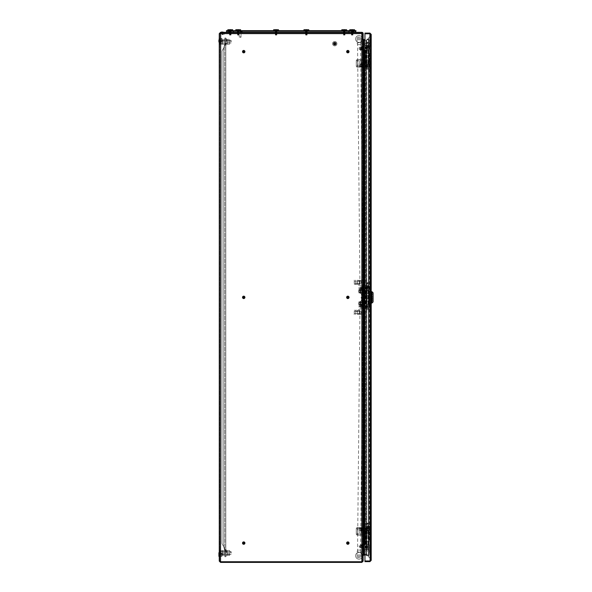 <?xml version="1.0" encoding="UTF-8"?>
<svg xmlns="http://www.w3.org/2000/svg" width="592" height="592" viewBox="0 0 592 592"><rect width="100%" height="100%" fill="white"/><g stroke="black" fill="none" stroke-linecap="round" stroke-linejoin="round"><path stroke-width="0.44" stroke-dasharray="2.96 2.22" d="M219.795 552.935L219.795 554.83L219.795 552.935M219.684 552.935L219.262 553.12L219.262 554.83L219.262 553.12L219.262 554.83L219.262 553.12L219.684 552.935M219.795 41.803L219.795 40.093L219.795 41.803M219.684 41.803L219.795 38.206L219.795 41.61L219.795 39.908L219.795 41.61L219.262 41.61L219.262 38.206L219.262 41.61L219.262 39.908L219.262 41.61L219.684 41.795M344.211 32.863L343.449 32.863L344.211 32.863M344.211 32.338L343.449 32.338L344.966 32.338L344.211 32.338L344.966 32.338L344.211 32.338L344.64 31.679L343.545 31.679L344.855 31.635L343.53 31.635L344.966 31.679L344.211 31.746L344.966 31.679L344.211 31.746L344.759 31.82L344.211 31.746L344.759 31.82L344.211 32.338M306.345 32.863L305.59 32.863L306.345 32.863M306.345 32.338L305.59 32.338L307.1 32.338L306.345 32.338L307.1 32.338L306.345 32.338L306.774 31.679L305.687 31.679L306.996 31.635L305.664 31.635L307.1 31.679L306.345 31.746L307.1 31.679L306.345 31.746L306.9 31.82L306.345 31.746L306.9 31.82L306.345 32.338M276.057 32.863L275.302 32.863L276.057 32.863M276.057 32.338L275.302 32.338L276.812 32.338L276.057 32.338L276.812 32.338L276.057 32.338L276.486 31.679L275.391 31.679L276.708 31.635L275.376 31.635L276.812 31.679L276.057 31.746L276.812 31.679L276.057 31.746L276.605 31.82L276.057 31.746L276.605 31.82L276.057 32.338M238.191 32.863L238.953 32.863L238.191 32.863M238.191 32.338L238.953 32.338L238.191 32.338L238.953 32.338L238.191 32.338L238.628 31.679L237.533 31.679L238.842 31.635L237.518 31.635L238.953 31.679L238.191 31.746L238.953 31.679L238.191 31.746L238.746 31.82L238.191 31.746L238.746 31.82L238.191 32.338M230.998 32.338L230.998 32.863L229.489 32.863L230.998 32.863L229.489 32.863L230.998 32.863L229.489 32.863L230.998 32.863L229.489 32.863L230.998 32.863L229.489 32.863L230.998 32.863L229.489 32.863L230.998 32.863L230.998 32.338L229.489 32.338L229.489 32.863L229.489 32.338L230.998 32.338L230.998 32.863L230.998 32.338L230.998 32.863L230.998 32.338L229.489 32.338L229.489 32.863L229.489 32.338L230.998 32.338L229.489 32.338L230.998 32.338L229.489 32.338L229.489 32.863L229.489 32.338L230.998 32.338M224.183 32.338L224.183 32.863L221.911 32.863L224.183 32.863L221.911 32.863L224.183 32.863L224.183 32.338L221.911 32.338L221.911 32.863L221.911 32.338L224.183 32.338M334.739 43.357L334.739 44.03L334.739 43.357M244.059 297.369L243.386 297.369L244.059 297.369M348.177 297.369L347.511 297.369L348.177 297.369M243.386 51.645L244.059 51.645L243.386 51.645M347.511 51.645L348.177 51.645L347.511 51.645M243.386 543.093L244.059 543.093L243.386 543.093M347.511 543.093L348.177 543.093L347.511 543.093M363.14 65.46L363.14 67.207L363.14 65.46M362.607 65.46L362.607 66.6L362.607 65.46M363.14 48.426L363.14 50.165L363.14 48.426M362.607 48.426L362.607 49.565L362.607 48.426M363.14 305.886L363.14 304.147L363.14 305.886M362.607 305.886L362.607 304.754L362.607 305.886M363.14 529.27L363.14 531.009L363.14 529.27M362.607 529.27L362.607 530.41L362.607 529.27M363.14 288.852L363.14 287.105L363.14 288.852M362.607 288.852L362.607 287.712L362.607 288.852M363.14 546.312L363.14 544.566L363.14 546.312M362.607 546.312L362.607 545.173L362.607 546.312M364.953 40.212L366.189 40.212L363.895 40.212L363.895 554.393L363.895 39.679L363.14 38.924L363.14 33.626L362.607 33.626L362.607 560.979L362.607 33.626L362.607 38.924L363.14 38.924L362.607 38.924L362.607 555.681L362.607 38.924L363.895 40.212L362.607 38.924L362.607 33.626L363.14 33.626L363.14 38.924L363.14 33.626L361.853 33.626L361.853 32.863L349.887 32.863L349.887 32.338L361.853 32.338L232.649 32.338L232.649 32.863L361.853 32.863L220.683 32.863L361.853 32.863L349.887 32.863L349.887 32.338L361.853 32.338L349.887 32.338L349.887 32.863L220.683 32.863L232.649 32.863L232.649 32.338L220.683 32.338L361.853 32.338L361.853 33.626L362.607 33.626L362.607 38.924L363.895 40.212L366.729 40.093L368.816 39.116L368.816 555.481L366.729 554.512L363.895 554.393L362.607 555.681L362.607 560.979L362.607 555.681L363.895 554.393L363.14 555.681L363.14 560.979L363.14 38.924L363.895 40.212L366.189 40.212L368.594 39.116L366.189 40.212L366.507 554.512L363.895 554.393L366.729 554.512L368.816 555.481L368.816 39.116L368.816 555.481L366.507 554.512L368.594 555.481L368.816 39.116L366.189 40.212L366.729 40.093L366.189 40.212L366.189 554.393L366.729 554.512L366.729 40.093L368.816 39.116L366.729 40.093L366.507 39.612L368.594 38.635L366.189 39.679L366.729 40.093L366.729 554.512L366.507 40.093M363.118 561.112L362.607 561.112L362.607 555.814L362.607 561.112L361.853 561.867L363.14 561.112L361.853 562.4L220.55 562.4L219.262 561.112L219.262 33.626L220.55 32.338L232.515 32.338L220.683 32.338L220.55 33.626L219.262 33.626L220.55 33.626L220.683 32.863L220.55 33.626L361.853 33.626L361.853 32.338A1.288 1.288 0 0 1 363.14 33.626L363.14 560.979L361.853 561.734L220.55 561.734L361.853 561.734L363.14 560.979L361.853 561.734L361.853 33.626L361.853 561.734L220.55 561.734L219.795 561.112L219.795 33.626L220.55 33.626L220.55 561.734L220.55 33.626L220.55 561.734L219.262 561.112L220.55 561.734M228.919 31.198L228.919 30.666L228.919 31.198L228.919 30.666L228.919 31.198L228.919 30.666L231.568 30.666L226.647 31.198L233.463 31.198L233.463 32.338L348.94 32.338L348.94 31.198L228.919 31.198A1.132 1.132 0 0 1 227.779 32.338L233.463 32.338L233.463 31.198L228.919 31.198L353.483 31.198A1.132 1.132 0 0 0 354.623 32.338A1.132 1.132 0 0 1 353.483 31.198L348.94 31.198L353.483 31.198L353.483 30.666L353.483 31.198L353.483 30.666L353.483 31.198L353.483 30.666L353.483 31.198L355.755 31.198L348.94 31.198L348.94 32.338L227.779 32.338M363.895 554.393L363.895 40.212L366.189 40.212L363.895 40.212L362.607 38.924L362.607 33.626L363.14 33.626L363.14 555.681L362.607 555.681L363.14 555.681M364.953 554.393L366.507 554.512M349.887 32.338L349.887 32.863L361.853 32.863A0.755 0.755 0 0 1 362.607 33.626L220.55 33.626L361.853 33.626L361.853 561.734M219.795 554.83L219.795 556.532L219.795 554.83M219.262 33.626L219.795 33.626L219.795 561.112L220.55 561.867L219.262 561.112M219.262 554.83L219.262 552.736L219.262 554.83M361.853 562.4L361.853 561.867L220.55 561.867L220.55 562.4M363.14 561.112L363.14 555.814L362.607 555.814L363.895 554.526L366.729 554.645L368.816 555.614L364.953 554.526M363.895 555.052L363.895 554.526L362.607 555.814L363.895 555.052L366.507 555.126L366.729 554.645L366.507 555.126L368.594 556.095L368.816 555.614L368.594 556.095L364.953 555.052M220.683 32.338L220.683 32.863L220.683 32.338L232.515 32.338L232.515 32.863L220.601 32.863M219.795 33.626L220.55 32.863L232.515 32.863L232.515 32.338M220.55 32.338L220.55 32.863M352.913 32.338L352.913 32.863L351.404 32.863L352.913 32.863L351.404 32.863L352.913 32.863L351.404 32.863L352.913 32.863L351.404 32.863L352.913 32.863L351.404 32.863L352.913 32.863L351.404 32.863L352.913 32.863L352.913 32.338L352.913 32.863L352.913 32.338L351.404 32.338L351.404 32.863L351.404 32.338L352.913 32.338L352.913 32.863L352.913 32.338L351.404 32.338L352.913 32.338L351.404 32.338L351.404 32.863L351.404 32.338L352.913 32.338L351.404 32.338L351.404 32.863L351.404 32.338L352.913 32.338M368.816 39.116L368.594 38.635L368.816 39.116M364.953 39.679L363.895 39.679M362.607 38.924L363.14 38.924L362.607 38.924M362.607 33.626L363.14 33.626M361.853 32.863L361.853 32.338M219.943 552.935L219.943 550.471L219.943 554.068L219.943 552.935L222.407 552.935L222.407 551.796L222.407 555.392L222.407 550.471L222.407 555.392L222.407 550.471L222.407 555.392L222.407 550.471L222.407 554.068L222.407 552.935L224.864 552.935L224.864 551.233L224.864 556.724L224.864 550.286L224.864 554.068L224.864 552.181L224.864 554.068L224.864 552.935L222.407 552.935L224.864 552.935L222.407 552.935L222.407 555.392L224.864 555.392L222.407 555.392L224.864 555.392L222.407 555.392L222.407 550.471L224.864 550.471L222.407 550.471L224.864 550.471L222.407 550.471L222.407 554.068L222.407 552.935L219.943 552.935L222.407 552.935L219.943 552.935L219.943 551.796L219.943 555.392L222.407 555.392L219.943 555.392L222.407 555.392L219.943 555.392L219.943 550.471L222.407 550.471L219.943 550.471L222.407 550.471L219.943 550.471L219.943 552.935M220.513 552.935L220.513 551.418L220.513 552.935M230.776 552.935L230.776 551.418L230.776 552.935M231.154 552.935L231.154 551.796L231.154 552.935M349.265 543.093A1.421 1.421 0 0 1 347.844 544.507A1.421 1.421 0 0 1 346.424 543.093A1.421 1.421 0 0 1 347.844 541.673A1.421 1.421 0 0 1 349.265 543.093A1.421 1.421 0 0 1 347.844 544.507A1.421 1.421 0 0 1 346.424 543.093A1.421 1.421 0 0 1 347.844 541.673A1.421 1.421 0 0 1 349.265 543.093A1.421 1.421 0 0 0 347.844 541.673A1.421 1.421 0 0 0 346.424 543.093A1.421 1.421 0 0 0 347.844 544.507A1.421 1.421 0 0 0 349.265 543.093A1.421 1.421 0 0 0 347.844 541.673A1.421 1.421 0 0 0 346.424 543.093A1.421 1.421 0 0 0 347.844 544.507A1.421 1.421 0 0 0 349.265 543.093M348.792 543.093A0.947 0.947 0 0 1 347.844 544.041A0.947 0.947 0 0 1 346.897 543.093A0.947 0.947 0 0 1 347.844 542.146A0.947 0.947 0 0 1 348.792 543.093A0.947 0.947 0 0 1 347.844 544.041A0.947 0.947 0 0 1 346.897 543.093A0.947 0.947 0 0 1 347.844 542.146A0.947 0.947 0 0 1 348.792 543.093A0.947 0.947 0 0 0 347.844 542.146A0.947 0.947 0 0 0 346.897 543.093A0.947 0.947 0 0 0 347.844 544.041A0.947 0.947 0 0 0 348.792 543.093A0.947 0.947 0 0 0 347.844 542.146A0.947 0.947 0 0 0 346.897 543.093A0.947 0.947 0 0 0 347.844 544.041A0.947 0.947 0 0 0 348.792 543.093M348.977 543.093A1.132 1.132 0 0 1 347.844 544.226A1.132 1.132 0 0 1 346.705 543.093A1.132 1.132 0 0 1 347.844 541.954A1.132 1.132 0 0 1 348.977 543.093A1.132 1.132 0 0 1 347.844 544.226A1.132 1.132 0 0 1 346.705 543.093A1.132 1.132 0 0 1 347.844 541.954A1.132 1.132 0 0 1 348.977 543.093A1.132 1.132 0 0 0 347.844 541.954A1.132 1.132 0 0 0 346.705 543.093A1.132 1.132 0 0 0 347.844 544.226A1.132 1.132 0 0 0 348.977 543.093A1.132 1.132 0 0 0 347.844 541.954A1.132 1.132 0 0 0 346.705 543.093A1.132 1.132 0 0 0 347.844 544.226A1.132 1.132 0 0 0 348.977 543.093M348.599 543.093A0.755 0.755 0 0 1 347.844 543.848A0.755 0.755 0 0 1 347.082 543.093A0.755 0.755 0 0 1 347.844 542.331A0.755 0.755 0 0 1 348.599 543.093A0.755 0.755 0 0 0 347.844 542.331A0.755 0.755 0 0 0 347.082 543.093A0.755 0.755 0 0 0 347.844 543.848A0.755 0.755 0 0 0 348.599 543.093M349.265 297.369A1.421 1.421 0 0 1 347.844 298.79A1.421 1.421 0 0 1 346.424 297.369A1.421 1.421 0 0 1 347.844 295.948A1.421 1.421 0 0 1 349.265 297.369A1.421 1.421 0 0 1 347.844 298.79A1.421 1.421 0 0 1 346.424 297.369A1.421 1.421 0 0 1 347.844 295.948A1.421 1.421 0 0 1 349.265 297.369A1.421 1.421 0 0 0 347.844 295.948A1.421 1.421 0 0 0 346.424 297.369A1.421 1.421 0 0 0 347.844 298.79A1.421 1.421 0 0 0 349.265 297.369A1.421 1.421 0 0 0 347.844 295.948A1.421 1.421 0 0 0 346.424 297.369A1.421 1.421 0 0 0 347.844 298.79A1.421 1.421 0 0 0 349.265 297.369M348.792 297.369A0.947 0.947 0 0 1 347.844 298.316A0.947 0.947 0 0 1 346.897 297.369A0.947 0.947 0 0 1 347.844 296.422A0.947 0.947 0 0 1 348.792 297.369A0.947 0.947 0 0 1 347.844 298.316A0.947 0.947 0 0 1 346.897 297.369A0.947 0.947 0 0 1 347.844 296.422A0.947 0.947 0 0 1 348.792 297.369A0.947 0.947 0 0 0 347.844 296.422A0.947 0.947 0 0 0 346.897 297.369A0.947 0.947 0 0 0 347.844 298.316A0.947 0.947 0 0 0 348.792 297.369A0.947 0.947 0 0 0 347.844 296.422A0.947 0.947 0 0 0 346.897 297.369A0.947 0.947 0 0 0 347.844 298.316A0.947 0.947 0 0 0 348.792 297.369M348.977 297.369A1.132 1.132 0 0 1 347.844 298.501A1.132 1.132 0 0 1 346.705 297.369A1.132 1.132 0 0 1 347.844 296.229A1.132 1.132 0 0 1 348.977 297.369A1.132 1.132 0 0 1 347.844 298.501A1.132 1.132 0 0 1 346.705 297.369A1.132 1.132 0 0 1 347.844 296.229A1.132 1.132 0 0 1 348.977 297.369A1.132 1.132 0 0 0 347.844 296.229A1.132 1.132 0 0 0 346.705 297.369A1.132 1.132 0 0 0 347.844 298.501A1.132 1.132 0 0 0 348.977 297.369A1.132 1.132 0 0 0 347.844 296.229A1.132 1.132 0 0 0 346.705 297.369A1.132 1.132 0 0 0 347.844 298.501A1.132 1.132 0 0 0 348.977 297.369M348.599 297.369A0.755 0.755 0 0 1 347.844 298.124A0.755 0.755 0 0 1 347.082 297.369A0.755 0.755 0 0 1 347.844 296.607A0.755 0.755 0 0 1 348.599 297.369A0.755 0.755 0 0 0 347.844 296.607A0.755 0.755 0 0 0 347.082 297.369A0.755 0.755 0 0 0 347.844 298.124A0.755 0.755 0 0 0 348.599 297.369M336.16 43.697A1.421 1.421 0 0 1 334.739 45.11A1.421 1.421 0 0 1 333.326 43.697A1.421 1.421 0 0 1 334.739 42.276A1.421 1.421 0 0 1 336.16 43.697A1.421 1.421 0 0 1 334.739 45.11A1.421 1.421 0 0 1 333.326 43.697A1.421 1.421 0 0 1 334.739 42.276A1.421 1.421 0 0 1 336.16 43.697A1.421 1.421 0 0 0 334.739 42.276A1.421 1.421 0 0 0 333.326 43.697A1.421 1.421 0 0 0 334.739 45.11A1.421 1.421 0 0 0 336.16 43.697A1.421 1.421 0 0 0 334.739 42.276A1.421 1.421 0 0 0 333.326 43.697A1.421 1.421 0 0 0 334.739 45.11A1.421 1.421 0 0 0 336.16 43.697M336.922 43.697A2.176 2.176 0 0 1 334.739 45.873A2.176 2.176 0 0 1 332.563 43.697A2.176 2.176 0 0 1 334.739 41.514A2.176 2.176 0 0 1 336.922 43.697A2.176 2.176 0 0 1 334.739 45.873A2.176 2.176 0 0 1 332.563 43.697A2.176 2.176 0 0 1 334.739 41.514A2.176 2.176 0 0 1 336.922 43.697A2.176 2.176 0 0 0 334.739 41.514A2.176 2.176 0 0 0 332.563 43.697A2.176 2.176 0 0 0 334.739 45.873A2.176 2.176 0 0 0 336.922 43.697A2.176 2.176 0 0 0 334.739 41.514A2.176 2.176 0 0 0 332.563 43.697A2.176 2.176 0 0 0 334.739 45.873A2.176 2.176 0 0 0 336.922 43.697M335.686 43.697A0.947 0.947 0 0 1 334.739 44.637A0.947 0.947 0 0 1 333.799 43.697A0.947 0.947 0 0 1 334.739 42.75A0.947 0.947 0 0 1 335.686 43.697A0.947 0.947 0 0 1 334.739 44.637A0.947 0.947 0 0 1 333.799 43.697A0.947 0.947 0 0 1 334.739 42.75A0.947 0.947 0 0 1 335.686 43.697A0.947 0.947 0 0 0 334.739 42.75A0.947 0.947 0 0 0 333.799 43.697A0.947 0.947 0 0 0 334.739 44.637A0.947 0.947 0 0 0 335.686 43.697A0.947 0.947 0 0 0 334.739 42.75A0.947 0.947 0 0 0 333.799 43.697A0.947 0.947 0 0 0 334.739 44.637A0.947 0.947 0 0 0 335.686 43.697M335.879 43.697A1.132 1.132 0 0 1 334.739 44.829A1.132 1.132 0 0 1 333.607 43.697A1.132 1.132 0 0 1 334.739 42.557A1.132 1.132 0 0 1 335.879 43.697A1.132 1.132 0 0 1 334.739 44.829A1.132 1.132 0 0 1 333.607 43.697A1.132 1.132 0 0 1 334.739 42.557A1.132 1.132 0 0 1 335.879 43.697A1.132 1.132 0 0 0 334.739 42.557A1.132 1.132 0 0 0 333.607 43.697A1.132 1.132 0 0 0 334.739 44.829A1.132 1.132 0 0 0 335.879 43.697A1.132 1.132 0 0 0 334.739 42.557A1.132 1.132 0 0 0 333.607 43.697A1.132 1.132 0 0 0 334.739 44.829A1.132 1.132 0 0 0 335.879 43.697M335.501 43.697A0.755 0.755 0 0 1 334.739 44.452A0.755 0.755 0 0 1 333.984 43.697A0.755 0.755 0 0 1 334.739 42.935A0.755 0.755 0 0 1 335.501 43.697A0.755 0.755 0 0 0 334.739 42.935A0.755 0.755 0 0 0 333.984 43.697A0.755 0.755 0 0 0 334.739 44.452A0.755 0.755 0 0 0 335.501 43.697M346.424 51.645A1.421 1.421 0 0 1 347.844 50.224A1.421 1.421 0 0 1 349.265 51.645A1.421 1.421 0 0 1 347.844 53.065A1.421 1.421 0 0 1 346.424 51.645A1.421 1.421 0 0 1 347.844 50.224A1.421 1.421 0 0 1 349.265 51.645A1.421 1.421 0 0 1 347.844 53.065A1.421 1.421 0 0 1 346.424 51.645A1.421 1.421 0 0 0 347.844 53.065A1.421 1.421 0 0 0 349.265 51.645A1.421 1.421 0 0 0 347.844 50.224A1.421 1.421 0 0 0 346.424 51.645A1.421 1.421 0 0 0 347.844 53.065A1.421 1.421 0 0 0 349.265 51.645A1.421 1.421 0 0 0 347.844 50.224A1.421 1.421 0 0 0 346.424 51.645M346.897 51.645A0.947 0.947 0 0 1 347.844 50.697A0.947 0.947 0 0 1 348.792 51.645A0.947 0.947 0 0 1 347.844 52.592A0.947 0.947 0 0 1 346.897 51.645A0.947 0.947 0 0 1 347.844 50.697A0.947 0.947 0 0 1 348.792 51.645A0.947 0.947 0 0 1 347.844 52.592A0.947 0.947 0 0 1 346.897 51.645A0.947 0.947 0 0 0 347.844 52.592A0.947 0.947 0 0 0 348.792 51.645A0.947 0.947 0 0 0 347.844 50.697A0.947 0.947 0 0 0 346.897 51.645A0.947 0.947 0 0 0 347.844 52.592A0.947 0.947 0 0 0 348.792 51.645A0.947 0.947 0 0 0 347.844 50.697A0.947 0.947 0 0 0 346.897 51.645M346.705 51.645A1.132 1.132 0 0 1 347.844 50.505A1.132 1.132 0 0 1 348.977 51.645A1.132 1.132 0 0 1 347.844 52.777A1.132 1.132 0 0 1 346.705 51.645A1.132 1.132 0 0 1 347.844 50.505A1.132 1.132 0 0 1 348.977 51.645A1.132 1.132 0 0 1 347.844 52.777A1.132 1.132 0 0 1 346.705 51.645A1.132 1.132 0 0 0 347.844 52.777A1.132 1.132 0 0 0 348.977 51.645A1.132 1.132 0 0 0 347.844 50.505A1.132 1.132 0 0 0 346.705 51.645A1.132 1.132 0 0 0 347.844 52.777A1.132 1.132 0 0 0 348.977 51.645A1.132 1.132 0 0 0 347.844 50.505A1.132 1.132 0 0 0 346.705 51.645M347.082 51.645A0.755 0.755 0 0 1 347.844 50.89A0.755 0.755 0 0 1 348.599 51.645A0.755 0.755 0 0 1 347.844 52.399A0.755 0.755 0 0 1 347.082 51.645A0.755 0.755 0 0 0 347.844 52.399A0.755 0.755 0 0 0 348.599 51.645A0.755 0.755 0 0 0 347.844 50.89A0.755 0.755 0 0 0 347.082 51.645M219.943 41.803L219.943 39.338L219.943 44.259L219.943 39.338L219.943 44.259L219.943 40.663L219.943 41.803L222.407 41.803L222.407 42.935L222.407 39.338L222.407 44.259L222.407 40.663L222.407 41.803L224.864 41.803L224.864 43.505L224.864 38.014L224.864 554.452L224.864 550.863L223.732 546.675L224.864 550.863L224.864 39.338L224.864 44.259L224.864 39.338L224.864 44.259L224.864 40.663L224.864 41.803L222.407 41.803L224.864 41.803L222.407 41.803L222.407 39.338L224.864 39.338L222.407 39.338L224.864 39.338L222.407 39.338L222.407 44.259L224.864 44.259L222.407 44.259L224.864 44.259L222.407 44.259L222.407 39.338L222.407 44.259L222.407 40.663L222.407 41.803L219.943 41.803M220.513 41.803L220.513 40.286L220.513 41.803M230.776 41.803L230.776 40.286L230.776 41.803M231.154 41.803L231.154 40.663L231.154 41.803M245.14 51.645A1.421 1.421 0 0 0 243.719 50.224A1.421 1.421 0 0 0 242.306 51.645A1.421 1.421 0 0 0 243.719 53.065A1.421 1.421 0 0 0 245.14 51.645A1.421 1.421 0 0 0 243.719 50.224A1.421 1.421 0 0 0 242.306 51.645A1.421 1.421 0 0 0 243.719 53.065A1.421 1.421 0 0 0 245.14 51.645A1.421 1.421 0 0 1 243.719 53.065A1.421 1.421 0 0 1 242.306 51.645A1.421 1.421 0 0 1 243.719 50.224A1.421 1.421 0 0 1 245.14 51.645A1.421 1.421 0 0 1 243.719 53.065A1.421 1.421 0 0 1 242.306 51.645A1.421 1.421 0 0 1 243.719 50.224A1.421 1.421 0 0 1 245.14 51.645M244.666 51.645A0.947 0.947 0 0 0 243.719 50.697A0.947 0.947 0 0 0 242.779 51.645A0.947 0.947 0 0 0 243.719 52.592A0.947 0.947 0 0 0 244.666 51.645A0.947 0.947 0 0 0 243.719 50.697A0.947 0.947 0 0 0 242.779 51.645A0.947 0.947 0 0 0 243.719 52.592A0.947 0.947 0 0 0 244.666 51.645A0.947 0.947 0 0 1 243.719 52.592A0.947 0.947 0 0 1 242.779 51.645A0.947 0.947 0 0 1 243.719 50.697A0.947 0.947 0 0 1 244.666 51.645A0.947 0.947 0 0 1 243.719 52.592A0.947 0.947 0 0 1 242.779 51.645A0.947 0.947 0 0 1 243.719 50.697A0.947 0.947 0 0 1 244.666 51.645M244.859 51.645A1.132 1.132 0 0 0 243.719 50.505A1.132 1.132 0 0 0 242.587 51.645A1.132 1.132 0 0 0 243.719 52.777A1.132 1.132 0 0 0 244.859 51.645A1.132 1.132 0 0 0 243.719 50.505A1.132 1.132 0 0 0 242.587 51.645A1.132 1.132 0 0 0 243.719 52.777A1.132 1.132 0 0 0 244.859 51.645A1.132 1.132 0 0 1 243.719 52.777A1.132 1.132 0 0 1 242.587 51.645A1.132 1.132 0 0 1 243.719 50.505A1.132 1.132 0 0 1 244.859 51.645A1.132 1.132 0 0 1 243.719 52.777A1.132 1.132 0 0 1 242.587 51.645A1.132 1.132 0 0 1 243.719 50.505A1.132 1.132 0 0 1 244.859 51.645M244.481 51.645A0.755 0.755 0 0 0 243.719 50.89A0.755 0.755 0 0 0 242.964 51.645A0.755 0.755 0 0 0 243.719 52.399A0.755 0.755 0 0 0 244.481 51.645A0.755 0.755 0 0 1 243.719 52.399A0.755 0.755 0 0 1 242.964 51.645A0.755 0.755 0 0 1 243.719 50.89A0.755 0.755 0 0 1 244.481 51.645M242.306 543.093A1.421 1.421 0 0 0 243.719 544.507A1.421 1.421 0 0 0 245.14 543.093A1.421 1.421 0 0 0 243.719 541.673A1.421 1.421 0 0 0 242.306 543.093A1.421 1.421 0 0 0 243.719 544.507A1.421 1.421 0 0 0 245.14 543.093A1.421 1.421 0 0 0 243.719 541.673A1.421 1.421 0 0 0 242.306 543.093A1.421 1.421 0 0 1 243.719 541.673A1.421 1.421 0 0 1 245.14 543.093A1.421 1.421 0 0 1 243.719 544.507A1.421 1.421 0 0 1 242.306 543.093A1.421 1.421 0 0 1 243.719 541.673A1.421 1.421 0 0 1 245.14 543.093A1.421 1.421 0 0 1 243.719 544.507A1.421 1.421 0 0 1 242.306 543.093M242.779 543.093A0.947 0.947 0 0 0 243.719 544.041A0.947 0.947 0 0 0 244.666 543.093A0.947 0.947 0 0 0 243.719 542.146A0.947 0.947 0 0 0 242.779 543.093A0.947 0.947 0 0 0 243.719 544.041A0.947 0.947 0 0 0 244.666 543.093A0.947 0.947 0 0 0 243.719 542.146A0.947 0.947 0 0 0 242.779 543.093A0.947 0.947 0 0 1 243.719 542.146A0.947 0.947 0 0 1 244.666 543.093A0.947 0.947 0 0 1 243.719 544.041A0.947 0.947 0 0 1 242.779 543.093A0.947 0.947 0 0 1 243.719 542.146A0.947 0.947 0 0 1 244.666 543.093A0.947 0.947 0 0 1 243.719 544.041A0.947 0.947 0 0 1 242.779 543.093M242.587 543.093A1.132 1.132 0 0 0 243.719 544.226A1.132 1.132 0 0 0 244.859 543.093A1.132 1.132 0 0 0 243.719 541.954A1.132 1.132 0 0 0 242.587 543.093A1.132 1.132 0 0 0 243.719 544.226A1.132 1.132 0 0 0 244.859 543.093A1.132 1.132 0 0 0 243.719 541.954A1.132 1.132 0 0 0 242.587 543.093A1.132 1.132 0 0 1 243.719 541.954A1.132 1.132 0 0 1 244.859 543.093A1.132 1.132 0 0 1 243.719 544.226A1.132 1.132 0 0 1 242.587 543.093A1.132 1.132 0 0 1 243.719 541.954A1.132 1.132 0 0 1 244.859 543.093A1.132 1.132 0 0 1 243.719 544.226A1.132 1.132 0 0 1 242.587 543.093M242.964 543.093A0.755 0.755 0 0 0 243.719 543.848A0.755 0.755 0 0 0 244.481 543.093A0.755 0.755 0 0 0 243.719 542.331A0.755 0.755 0 0 0 242.964 543.093A0.755 0.755 0 0 1 243.719 542.331A0.755 0.755 0 0 1 244.481 543.093A0.755 0.755 0 0 1 243.719 543.848A0.755 0.755 0 0 1 242.964 543.093M242.306 297.369A1.421 1.421 0 0 0 243.719 298.79A1.421 1.421 0 0 0 245.14 297.369A1.421 1.421 0 0 0 243.719 295.948A1.421 1.421 0 0 0 242.306 297.369A1.421 1.421 0 0 0 243.719 298.79A1.421 1.421 0 0 0 245.14 297.369A1.421 1.421 0 0 0 243.719 295.948A1.421 1.421 0 0 0 242.306 297.369A1.421 1.421 0 0 1 243.719 295.948A1.421 1.421 0 0 1 245.14 297.369A1.421 1.421 0 0 1 243.719 298.79A1.421 1.421 0 0 1 242.306 297.369A1.421 1.421 0 0 1 243.719 295.948A1.421 1.421 0 0 1 245.14 297.369A1.421 1.421 0 0 1 243.719 298.79A1.421 1.421 0 0 1 242.306 297.369M242.779 297.369A0.947 0.947 0 0 0 243.719 298.316A0.947 0.947 0 0 0 244.666 297.369A0.947 0.947 0 0 0 243.719 296.422A0.947 0.947 0 0 0 242.779 297.369A0.947 0.947 0 0 0 243.719 298.316A0.947 0.947 0 0 0 244.666 297.369A0.947 0.947 0 0 0 243.719 296.422A0.947 0.947 0 0 0 242.779 297.369A0.947 0.947 0 0 1 243.719 296.422A0.947 0.947 0 0 1 244.666 297.369A0.947 0.947 0 0 1 243.719 298.316A0.947 0.947 0 0 1 242.779 297.369A0.947 0.947 0 0 1 243.719 296.422A0.947 0.947 0 0 1 244.666 297.369A0.947 0.947 0 0 1 243.719 298.316A0.947 0.947 0 0 1 242.779 297.369M242.587 297.369A1.132 1.132 0 0 0 243.719 298.501A1.132 1.132 0 0 0 244.859 297.369A1.132 1.132 0 0 0 243.719 296.229A1.132 1.132 0 0 0 242.587 297.369A1.132 1.132 0 0 0 243.719 298.501A1.132 1.132 0 0 0 244.859 297.369A1.132 1.132 0 0 0 243.719 296.229A1.132 1.132 0 0 0 242.587 297.369A1.132 1.132 0 0 1 243.719 296.229A1.132 1.132 0 0 1 244.859 297.369A1.132 1.132 0 0 1 243.719 298.501A1.132 1.132 0 0 1 242.587 297.369A1.132 1.132 0 0 1 243.719 296.229A1.132 1.132 0 0 1 244.859 297.369A1.132 1.132 0 0 1 243.719 298.501A1.132 1.132 0 0 1 242.587 297.369M242.964 297.369A0.755 0.755 0 0 0 243.719 298.124A0.755 0.755 0 0 0 244.481 297.369A0.755 0.755 0 0 0 243.719 296.607A0.755 0.755 0 0 0 242.964 297.369A0.755 0.755 0 0 1 243.719 296.607A0.755 0.755 0 0 1 244.481 297.369A0.755 0.755 0 0 1 243.719 298.124A0.755 0.755 0 0 1 242.964 297.369M371.206 63.048L371.206 63.714L371.206 63.048M371.206 44.119L371.206 44.785L371.206 44.119M371.206 531.69L371.206 531.017L371.206 531.69M371.206 550.619L371.206 549.953L371.206 550.619M367.454 546.971A0.984 0.984 0 0 0 366.47 545.987A0.984 0.984 0 0 0 365.486 546.971A0.984 0.984 0 0 0 366.47 547.955A0.984 0.984 0 0 0 367.454 546.971M367.454 288.186A0.984 0.984 0 0 0 366.47 287.201A0.984 0.984 0 0 0 365.486 288.186A0.984 0.984 0 0 0 366.47 289.17A0.984 0.984 0 0 0 367.454 288.186M367.454 528.612A0.984 0.984 0 0 0 366.47 527.627A0.984 0.984 0 0 0 365.486 528.612A0.984 0.984 0 0 0 366.47 529.596A0.984 0.984 0 0 0 367.454 528.612M367.454 66.126A0.984 0.984 0 0 0 366.47 65.142A0.984 0.984 0 0 0 365.486 66.126A0.984 0.984 0 0 0 366.47 67.111A0.984 0.984 0 0 0 367.454 66.126M367.454 47.767A0.984 0.984 0 0 0 366.47 46.783A0.984 0.984 0 0 0 365.486 47.767A0.984 0.984 0 0 0 366.47 48.751A0.984 0.984 0 0 0 367.454 47.767M367.454 306.552A0.984 0.984 0 0 0 366.47 305.568A0.984 0.984 0 0 0 365.486 306.552A0.984 0.984 0 0 0 366.47 307.537A0.984 0.984 0 0 0 367.454 306.552M370.673 301.15L370.673 293.58L370.673 301.15L371.206 301.15L371.206 299.315L371.206 301.15L370.673 301.15M371.206 560.358L369.919 560.979L370.673 560.358L370.673 34.38L370.673 560.358L371.206 560.358L371.206 34.38L369.919 33.626L370.673 34.38L369.919 33.759L364.953 33.759L364.953 560.979L364.953 33.759L369.919 33.759L364.953 33.759L364.953 560.979L369.919 560.979L371.206 560.358L369.919 561.645L370.673 560.358L369.919 561.112L364.953 561.112L364.953 561.645L369.919 561.645M371.206 295.415L371.206 299.315L371.206 293.58L371.206 295.415L370.673 295.415L371.206 295.415M369.919 33.093L364.953 33.093L364.953 33.626L369.919 33.626L369.919 33.093L371.206 34.38M370.178 33.84L369.919 560.979L364.953 560.979L369.919 560.979L369.919 33.759L369.919 560.979M370.673 299.315L371.206 299.315L370.673 299.315M370.673 293.58L371.206 293.58L370.673 293.58M370.141 67.207L370.673 67.207L370.673 59.555L370.141 59.555L370.673 59.555L370.673 53.539L370.673 290.739L370.673 53.539L370.673 290.739L370.673 67.207L370.141 67.207L370.141 53.539L370.141 290.739L370.141 53.539L365.523 53.539L370.673 53.539L370.141 53.539L370.141 290.739L370.673 290.739L370.141 290.739L370.141 67.207M370.673 535.183L370.141 535.183L370.141 541.199L370.141 303.992L370.141 535.183L370.673 535.183L370.673 541.199L370.141 541.199L370.673 541.199L370.673 303.992L370.673 535.183M364.235 538.735L364.235 537.884L364.235 538.735M364.768 538.735L364.768 537.884L364.768 538.735M364.235 529.27L364.235 528.419L364.235 529.27M364.768 529.27L364.768 528.419L364.768 529.27M364.235 519.806L364.235 518.955L364.235 519.806M364.768 519.806L364.768 518.955L364.768 519.806M364.235 510.341L364.235 509.49L364.235 510.341M364.768 510.341L364.768 509.49L364.768 510.341M364.235 500.876L364.235 500.025L364.235 500.876M364.768 500.876L364.768 500.025L364.768 500.876M364.235 491.412L364.235 490.561L364.235 491.412M364.768 491.412L364.768 490.561L364.768 491.412M364.235 481.947L364.235 481.089L364.235 481.947M364.768 481.947L364.768 481.089L364.768 481.947M364.235 472.475L364.235 473.334L364.235 472.475M364.768 472.475L364.768 473.334L364.768 472.475M364.235 463.011L364.235 462.16L364.235 463.011M364.768 463.011L364.768 462.16L364.768 463.011M364.235 453.546L364.235 452.695L364.235 453.546M364.768 453.546L364.768 452.695L364.768 453.546M364.235 444.081L364.235 443.23L364.235 444.081M364.768 444.081L364.768 443.23L364.768 444.081M364.235 434.617L364.235 433.766L364.235 434.617M364.768 434.617L364.768 433.766L364.768 434.617M364.235 425.152L364.235 424.301L364.235 425.152M364.768 425.152L364.768 424.301L364.768 425.152M364.235 415.688L364.235 414.837L364.235 415.688M364.768 415.688L364.768 414.837L364.768 415.688M364.235 406.223L364.235 405.365L364.235 406.223M364.768 406.223L364.768 405.365L364.768 406.223M364.235 396.751L364.235 397.609L364.235 396.751M364.768 396.751L364.768 397.609L364.768 396.751M364.235 387.286L364.235 388.145L364.235 387.286M364.768 387.286L364.768 388.145L364.768 387.286M364.235 377.822L364.235 378.673L364.235 377.822M364.768 377.822L364.768 378.673L364.768 377.822M364.235 368.357L364.235 369.208L364.235 368.357M364.768 368.357L364.768 369.208L364.768 368.357M364.235 358.893L364.235 358.042L364.235 358.893M364.768 358.893L364.768 358.042L364.768 358.893M364.235 349.428L364.235 350.279L364.235 349.428M364.768 349.428L364.768 350.279L364.768 349.428M364.235 339.963L364.235 339.112L364.235 339.963M364.768 339.963L364.768 339.112L364.768 339.963M364.235 330.499L364.235 329.648L364.235 330.499M364.768 330.499L364.768 329.648L364.768 330.499M364.235 321.034L364.235 320.176L364.235 321.034M364.768 321.034L364.768 320.176L364.768 321.034M364.235 311.562L364.235 312.421L364.235 311.562M364.768 311.562L364.768 312.421L364.768 311.562M364.235 302.098L364.235 301.247L364.235 302.098M364.768 302.098L364.768 301.247L364.768 302.098M364.235 292.633L364.235 293.484L364.235 292.633M364.768 292.633L364.768 293.484L364.768 292.633M364.235 283.168L364.235 282.317L364.235 283.168M364.768 283.168L364.768 282.317L364.768 283.168M364.235 273.704L364.235 272.853L364.235 273.704M364.768 273.704L364.768 272.853L364.768 273.704M364.235 264.239L364.235 265.09L364.235 264.239M364.768 264.239L364.768 265.09L364.768 264.239M364.235 254.775L364.235 253.924L364.235 254.775M364.768 254.775L364.768 253.924L364.768 254.775M364.235 245.31L364.235 244.459L364.235 245.31M364.768 245.31L364.768 244.459L364.768 245.31M364.235 235.845L364.235 234.987L364.235 235.845M364.768 235.845L364.768 234.987L364.768 235.845M364.235 226.373L364.235 227.232L364.235 226.373M364.768 226.373L364.768 227.232L364.768 226.373M364.235 216.909L364.235 216.058L364.235 216.909M364.768 216.909L364.768 216.058L364.768 216.909M364.235 207.444L364.235 208.295L364.235 207.444M364.768 207.444L364.768 208.295L364.768 207.444M364.235 197.98L364.235 197.129L364.235 197.98M364.768 197.98L364.768 197.129L364.768 197.98M364.235 188.515L364.235 187.664L364.235 188.515M364.768 188.515L364.768 187.664L364.768 188.515M364.235 179.05L364.235 178.199L364.235 179.05M364.768 179.05L364.768 178.199L364.768 179.05M364.235 169.586L364.235 170.437L364.235 169.586M364.768 169.586L364.768 170.437L364.768 169.586M364.235 160.121L364.235 159.27L364.235 160.121M364.768 160.121L364.768 159.27L364.768 160.121M364.235 150.657L364.235 149.798L364.235 150.657M364.768 150.657L364.768 149.798L364.768 150.657M364.235 141.185L364.235 142.043L364.235 141.185M364.768 141.185L364.768 142.043L364.768 141.185M364.235 131.72L364.235 130.869L364.235 131.72M364.768 131.72L364.768 130.869L364.768 131.72M364.235 122.255L364.235 121.404L364.235 122.255M364.768 122.255L364.768 121.404L364.768 122.255M364.235 112.791L364.235 113.642L364.235 112.791M364.768 112.791L364.768 113.642L364.768 112.791M364.235 103.326L364.235 102.475L364.235 103.326M364.768 103.326L364.768 102.475L364.768 103.326M364.235 93.862L364.235 93.011L364.235 93.862M364.768 93.862L364.768 93.011L364.768 93.862M364.235 84.397L364.235 85.248L364.235 84.397M364.768 84.397L364.768 85.248L364.768 84.397M364.235 74.932L364.235 74.074L364.235 74.932M364.768 74.932L364.768 74.074L364.768 74.932M364.235 65.46L364.235 66.319L364.235 65.46M364.768 65.46L364.768 66.319L364.768 65.46M364.235 55.996L364.235 55.145L364.235 55.996M364.768 55.996L364.768 55.145L364.768 55.996M370.673 527.524L370.673 536.655L370.673 526.051L370.673 535.893L370.673 527.524L370.141 527.524L370.673 527.524L370.673 303.992L370.673 527.524M370.673 303.992L369.386 303.992L369.386 290.739L369.386 303.992L370.673 303.992L369.386 303.992L369.386 290.739L370.141 290.739M370.673 53.539L369.386 53.539L370.673 53.539M365.523 541.199L370.141 541.199L370.141 303.992L370.141 541.199L369.386 541.199L370.673 541.199L364.235 541.199L364.768 541.199L364.768 53.539L364.235 53.539L364.235 541.199L364.235 53.539L365.523 53.539L364.235 53.539L365.523 53.539L364.235 53.539L364.235 541.199L364.235 55.433L364.768 55.433L364.768 539.305L364.235 539.305L364.768 539.305L364.768 53.539L364.235 53.539L364.235 55.433L364.768 55.433L364.768 541.199L364.768 539.305L364.768 541.199L364.235 541.199L365.523 541.199L364.235 541.199L365.523 541.199L365.523 53.539L365.523 541.199M370.673 290.739L369.386 290.739L369.386 303.992L370.141 303.992M366.47 546.446A0.525 0.525 0 0 1 366.996 546.971A0.525 0.525 0 0 1 366.47 547.496A0.525 0.525 0 0 1 365.945 546.971A0.525 0.525 0 0 1 366.47 546.446A0.525 0.525 0 0 1 366.996 546.971A0.525 0.525 0 0 1 366.47 547.496A0.525 0.525 0 0 1 365.945 546.971A0.525 0.525 0 0 1 366.47 546.446M366.47 546.668L366.47 547.274L366.47 546.668M366.47 528.079A0.525 0.525 0 0 1 366.996 528.612A0.525 0.525 0 0 1 366.47 529.137A0.525 0.525 0 0 1 365.945 528.612A0.525 0.525 0 0 1 366.47 528.079A0.525 0.525 0 0 1 366.996 528.612A0.525 0.525 0 0 1 366.47 529.137A0.525 0.525 0 0 1 365.945 528.612A0.525 0.525 0 0 1 366.47 528.079M366.47 528.308L366.47 528.915L366.47 528.308M366.137 544.699L366.137 530.883L367.684 530.883L366.137 530.883L366.137 544.699L367.684 544.699L366.137 544.699L366.159 549.147L369.208 549.147L366.359 549.147L368.446 549.147L367.684 549.147L367.684 544.699L366.914 544.699L366.973 549.147L366.159 549.147L369.208 549.147L367.684 549.147L367.684 544.699L369.208 544.699L366.159 544.699L366.137 530.883L369.208 530.883L366.137 530.883L367.684 530.883L367.684 526.429L364.953 526.429L364.953 549.147L367.684 549.147L367.684 544.699L366.137 544.699L368.446 544.699L366.27 544.699L366.27 549.147L368.446 549.147L367.684 549.147L367.684 544.699L369.208 544.699L366.159 544.699L366.973 544.699L366.914 549.147L367.684 549.147L364.953 549.147L364.953 526.429L367.417 526.429L364.953 526.429L364.953 549.147L367.417 549.147L364.953 549.147L364.953 526.429L368.446 526.429L366.914 526.429L366.973 530.883L366.159 530.883L366.159 544.699M366.973 526.429L366.27 526.429L366.159 530.883L369.208 530.883L367.684 530.883L367.684 526.429L369.208 526.429L366.159 526.429L366.27 530.883L368.446 530.883L367.684 530.883L367.417 526.429L368.446 526.429L366.914 526.429L366.973 530.883L368.446 530.883L367.684 530.883L367.684 526.429L369.208 526.429L366.973 526.429M366.47 306.02A0.525 0.525 0 0 1 366.996 306.552A0.525 0.525 0 0 1 366.47 307.078A0.525 0.525 0 0 1 365.945 306.552A0.525 0.525 0 0 1 366.47 306.02A0.525 0.525 0 0 1 366.996 306.552A0.525 0.525 0 0 1 366.47 307.078A0.525 0.525 0 0 1 365.945 306.552A0.525 0.525 0 0 1 366.47 306.02M366.47 306.249L366.47 306.848L366.47 306.249M366.47 287.66A0.525 0.525 0 0 1 366.996 288.186A0.525 0.525 0 0 1 366.47 288.711A0.525 0.525 0 0 1 365.945 288.186A0.525 0.525 0 0 1 366.47 287.66A0.525 0.525 0 0 1 366.996 288.186A0.525 0.525 0 0 1 366.47 288.711A0.525 0.525 0 0 1 365.945 288.186A0.525 0.525 0 0 1 366.47 287.66M366.47 287.882L366.47 288.489L366.47 287.882M366.137 304.281L366.137 290.457L367.684 290.457L366.137 290.457L366.137 304.281L367.684 304.281L366.137 304.281L366.159 308.728L369.208 308.728L366.359 308.728L368.446 308.728L367.684 308.728L367.684 304.281L366.914 304.281L366.973 308.728L366.159 308.728L369.208 308.728L367.684 308.728L367.684 304.281L369.208 304.281L366.159 304.281L366.137 290.457L369.208 290.457L366.137 290.457L367.684 290.457L367.684 286.01L364.953 286.01L364.953 308.728L367.684 308.728L367.684 304.281L366.137 304.281L368.446 304.281L366.27 304.281L366.27 308.728L368.446 308.728L367.684 308.728L367.684 304.281L369.208 304.281L366.159 304.281L366.973 304.281L366.914 308.728L367.684 308.728L364.953 308.728L364.953 286.01L367.417 286.01L364.953 286.01L364.953 308.728L367.417 308.728L364.953 308.728L364.953 286.01L368.446 286.01L366.914 286.01L366.973 290.457L366.159 290.457L366.159 304.281M366.973 286.01L366.27 286.01L366.159 290.457L369.208 290.457L367.684 290.457L367.684 286.01L369.208 286.01L366.159 286.01L366.27 290.457L368.446 290.457L367.684 290.457L367.417 286.01L368.446 286.01L366.914 286.01L366.973 290.457L368.446 290.457L367.684 290.457L367.684 286.01L369.208 286.01L366.973 286.01M366.47 65.601A0.525 0.525 0 0 1 366.996 66.126A0.525 0.525 0 0 1 366.47 66.652A0.525 0.525 0 0 1 365.945 66.126A0.525 0.525 0 0 1 366.47 65.601A0.525 0.525 0 0 1 366.996 66.126A0.525 0.525 0 0 1 366.47 66.652A0.525 0.525 0 0 1 365.945 66.126A0.525 0.525 0 0 1 366.47 65.601M366.47 65.823L366.47 66.43L366.47 65.823M366.47 47.234A0.525 0.525 0 0 1 366.996 47.767A0.525 0.525 0 0 1 366.47 48.292A0.525 0.525 0 0 1 365.945 47.767A0.525 0.525 0 0 1 366.47 47.234A0.525 0.525 0 0 1 366.996 47.767A0.525 0.525 0 0 1 366.47 48.292A0.525 0.525 0 0 1 365.945 47.767A0.525 0.525 0 0 1 366.47 47.234M366.47 47.464L366.47 48.063L366.47 47.464M366.137 63.855L366.137 50.039L367.684 50.039L366.137 50.039L366.137 63.855L367.684 63.855L366.137 63.855L366.159 68.302L369.208 68.302L366.359 68.302L368.446 68.302L367.684 68.302L367.684 63.855L366.914 63.855L366.973 68.302L366.159 68.302L369.208 68.302L367.684 68.302L367.684 63.855L369.208 63.855L366.159 63.855L366.137 50.039L369.208 50.039L366.137 50.039L367.684 50.039L367.684 45.584L364.953 45.584L364.953 68.302L367.684 68.302L367.684 63.855L366.137 63.855L368.446 63.855L366.27 63.855L366.27 68.302L368.446 68.302L367.684 68.302L367.684 63.855L369.208 63.855L366.159 63.855L366.973 63.855L366.914 68.302L367.684 68.302L364.953 68.302L364.953 45.584L367.417 45.584L364.953 45.584L364.953 68.302L367.417 68.302L364.953 68.302L364.953 45.584L368.446 45.584L366.914 45.584L366.973 50.039L366.159 50.039L366.159 63.855M366.973 45.584L366.27 45.584L366.159 50.039L369.208 50.039L367.684 50.039L367.684 45.584L369.208 45.584L366.159 45.584L366.27 50.039L368.446 50.039L367.684 50.039L367.417 45.584L368.446 45.584L366.914 45.584L366.973 50.039L368.446 50.039L367.684 50.039L367.684 45.584L369.208 45.584L366.973 45.584M370.141 550.286L370.141 552.462L370.141 550.286M370.673 550.286L370.673 551.707L370.673 550.286M369.615 550.286L369.615 552.462L369.615 550.286M369.045 550.286L369.045 549.147L369.045 550.286M364.99 550.286L364.99 549.147L364.99 550.286M364.613 550.286L364.613 549.524L364.613 550.286M370.141 44.452L370.141 42.276L370.141 44.452M370.673 44.452L370.673 43.031L370.673 44.452M369.615 44.452L369.615 42.276L369.615 44.452M369.045 44.452L369.045 43.312L369.045 44.452M364.99 44.452L364.99 43.312L364.99 44.452M364.613 44.452L364.613 43.697L364.613 44.452M370.518 531.357L370.518 529.936L370.518 531.357M369.763 531.357L369.763 530.217L369.763 531.357M363.481 531.357L363.481 530.217L363.481 531.357M363.103 531.357L363.103 530.595L363.103 531.357M370.518 63.381L370.518 61.96L370.518 63.381M369.763 63.381L369.763 64.521L369.763 63.381M363.481 63.381L363.481 64.521L363.481 63.381M363.103 63.381L363.103 62.626L363.103 63.381M370.673 552.558L370.673 36.689A2.272 2.272 0 0 0 368.402 38.961A2.272 2.272 0 0 0 370.673 41.233L370.673 36.689A2.272 2.272 0 0 0 368.402 38.961A2.272 2.272 0 0 0 370.673 41.233L370.673 558.049A2.272 2.272 0 0 1 368.402 555.777A2.272 2.272 0 0 1 370.673 553.505L370.673 558.049A2.272 2.272 0 0 1 368.402 555.777A2.272 2.272 0 0 1 370.673 553.505L370.673 558.049L370.673 552.558L368.402 552.558L370.673 552.558M365.523 295.512L364.391 295.475L364.391 300.965L364.391 293.787L365.523 293.787L365.523 297.746L365.523 293.773L367.04 293.773L367.04 300.965L367.04 293.773M362.874 293.773L361.719 293.847L361.719 297.088L362.837 296.918L362.837 297.82L361.719 297.643L362.874 297.399L362.874 300.965L362.874 293.773L361.734 293.773L362.874 293.773L361.734 293.773L361.734 300.965L361.734 293.773L361.327 293.876L361.734 297.339L362.874 297.339L362.874 293.773L364.391 293.773L364.391 289.229L364.391 305.509L364.391 300.965L367.04 300.965M363.444 298.501L364.391 298.501L363.444 298.879L363.444 295.852L363.444 298.501L363.444 296.229L363.444 298.501L367.987 298.501L367.987 296.229L367.987 298.501M363.444 296.229L367.987 296.229M370.673 296.703L370.673 298.028L370.673 296.703L373.093 296.703L373.093 298.028L373.093 296.703M370.673 298.028L373.093 298.028M370.673 300.588L370.673 298.124L370.673 299.263L371.206 299.256L371.206 293.654L371.206 301.076L371.206 299.256L370.673 299.256L370.673 301.076L370.673 295.475L370.673 300.588L373.093 300.588L373.093 298.124L373.093 300.588M370.673 298.124L373.093 298.124L373.093 299.263L373.093 298.124L370.673 298.124M370.673 299.263L373.093 299.263M370.673 300.677L370.673 294.054L370.673 300.677L373.093 300.677L373.093 294.054L373.093 300.677M370.673 294.054L373.093 294.054M373.093 301.913L373.093 292.825M371.961 291.686L371.961 303.045M371.206 303.045L371.206 291.686L371.206 303.045M370.104 302.667L370.104 292.063L370.104 302.667L370.673 302.667L370.673 292.063L370.673 302.667M370.104 292.063L370.673 292.063M370.104 293.654L370.067 301.076L370.104 293.654M370.067 300.588L370.104 295.475L370.104 300.588M370.673 295.475L371.206 295.475L370.673 295.475L370.673 293.654L370.673 296.607L370.673 294.15L370.673 296.607L370.673 295.475L373.093 295.475L373.093 296.607L373.093 294.15L373.093 295.475M371.206 293.654L370.673 293.654L371.206 293.654M371.206 301.076L370.673 301.076L371.206 301.076M370.673 296.607L373.093 296.607L370.673 296.607M368.934 297.369L368.934 291.686L368.934 297.369L370.067 297.369L370.067 303.045L370.067 291.686L370.067 297.369L368.934 297.369M368.934 295.475L368.934 299.256L368.934 293.654L368.934 295.475L367.04 295.475L367.04 299.256L367.04 293.654L367.04 295.475L368.934 295.475M368.934 299.256L368.934 301.076L368.934 299.256L367.04 299.256L367.04 301.076L367.04 299.256L368.934 299.256M368.934 303.045L370.067 303.045L368.934 303.045M368.934 291.686L370.067 291.686L368.934 291.686M364.391 295.852L363.444 295.852L364.391 295.852L364.391 298.879L363.251 298.879L363.251 295.852L363.251 298.879L364.391 298.879L364.391 295.852L363.251 295.852L364.391 295.852M365.523 297.746L364.391 297.746L365.523 297.746M362.837 301.062L361.719 300.891L362.837 301.062L362.837 297.82L362.445 301.032L363.207 300.965L362.4 300.965L362.918 300.965L363.251 289.229L364.391 289.229L363.251 289.229L363.251 305.509L364.391 305.509L363.251 305.509L363.251 300.965L364.391 300.965L362.918 300.965L363.725 300.965L363.207 300.965L363.207 293.773L362.4 293.773L363.725 293.773L363.725 300.965L364.391 300.965L364.391 293.773L363.251 293.773L364.391 293.773L364.391 295.512M368.934 293.654L367.04 293.654L368.934 293.654M368.934 301.076L367.04 301.076L368.934 301.076M370.067 298.028L370.067 296.703L370.104 298.028M370.067 300.677L370.067 294.054L370.104 300.677M370.067 299.263L370.067 298.124L370.104 299.263M370.104 295.475L370.104 296.607L370.067 295.475M370.067 296.607L370.067 294.15L370.067 296.607M362.644 297.369L362.644 295.097L362.644 297.369M363.251 297.369L363.251 295.097L363.251 297.369M362.644 295.475L362.644 299.263L362.607 295.475A1.931 1.931 0 0 0 361.083 297.029L362.001 297.029L361.083 297.029M362.644 299.263L362.607 299.263A1.931 1.931 0 0 1 361.083 297.709L362.001 297.709L362.001 297.029L362.001 297.709L361.083 297.709M367.188 296.229L367.188 298.501L367.188 296.229L362.644 296.229L362.644 298.501L362.644 296.229M367.188 298.501L362.644 298.501M358.708 291.308L358.708 290.739L358.708 291.308M359.085 291.308L359.085 290.361L359.085 291.308M358.708 303.422L358.708 303.992L358.708 303.422M359.085 303.422L359.085 304.369L359.085 303.422M362.304 291.308L362.304 289.984L362.304 291.308M362.304 303.422L362.304 304.754L362.304 303.422M363.251 303.422L363.251 304.754L363.251 303.422M363.251 291.308L363.251 289.984L363.251 291.308M362.874 300.965L361.734 300.965L362.874 300.965L361.734 300.965L362.4 300.965L362.4 293.773L361.734 293.773M363.251 293.773L363.251 300.965M362.837 293.669L362.445 293.699L362.837 296.918L362.837 293.669L361.719 293.847M361.719 300.891L361.719 297.643L361.327 300.862L361.734 300.965M362.445 301.032L361.327 300.862L362.445 301.032M369.919 531.357L369.919 526.813L369.919 531.357M361.209 531.357L361.209 530.217L361.209 531.357M368.779 531.357L368.779 526.429L368.779 531.357M368.779 534.006L368.779 528.7L368.779 535.138L357.42 535.138L368.779 535.138L368.779 534.006L357.42 534.006L357.42 528.7L368.779 528.7L368.779 527.568L357.42 527.568L368.779 527.568L368.779 528.7L357.42 528.7L357.42 534.006L368.779 534.006M360.831 527.568L359.218 527.568L360.831 527.568L360.831 535.138L359.218 535.138L360.831 535.138L360.831 527.568M359.218 527.568L357.612 527.568L359.218 527.568L359.218 535.138L357.612 535.138L359.218 535.138L359.218 527.568M356.288 534.006L356.288 528.7L356.288 534.006A1.132 1.132 0 0 0 357.42 535.138L357.42 534.006L357.42 535.138A1.132 1.132 0 0 1 356.288 534.006L357.42 534.006L356.288 534.006A1.132 1.132 0 0 0 357.42 535.138M357.42 527.568A1.132 1.132 0 0 0 356.288 528.7A1.132 1.132 0 0 1 357.42 527.568L357.42 528.7L356.288 528.7A1.132 1.132 0 0 1 357.42 527.568L357.42 528.7L356.288 528.7M359.958 555.777A0.947 0.947 0 0 1 359.004 556.717A0.947 0.947 0 0 1 358.064 555.762A0.947 0.947 0 0 0 359.004 556.717A0.947 0.947 0 0 0 359.958 555.777A0.947 0.947 0 0 1 359.004 556.717A0.947 0.947 0 0 1 358.064 555.762A0.947 0.947 0 0 1 359.026 554.822A0.947 0.947 0 0 1 359.958 555.777A0.947 0.947 0 0 1 359.004 556.717A0.947 0.947 0 0 1 358.064 555.762A0.947 0.947 0 0 1 359.026 554.822A0.947 0.947 0 0 1 359.958 555.777A0.947 0.947 0 0 0 359.026 554.822A0.947 0.947 0 0 0 358.064 555.762A0.947 0.947 0 0 1 359.026 554.822A0.947 0.947 0 0 1 359.958 555.777M362.422 555.807A3.404 3.404 0 0 1 358.981 559.174A3.404 3.404 0 0 1 357.146 552.921A3.404 3.404 0 0 1 360.935 552.958L360.942 552.003L357.161 551.966L360.942 552.003L360.476 550.101L357.664 550.079L360.476 550.101L360.935 552.958A3.404 3.404 0 0 1 358.981 559.174A3.404 3.404 0 0 1 355.607 555.733A3.404 3.404 0 0 1 359.048 552.358A3.404 3.404 0 0 1 362.422 555.807A3.404 3.404 0 0 1 358.981 559.174A3.404 3.404 0 0 1 357.146 552.921L357.664 550.079L357.146 552.921A3.404 3.404 0 0 1 362.422 555.807A3.404 3.404 0 0 1 358.981 559.174A3.404 3.404 0 0 1 355.607 555.733A3.404 3.404 0 0 1 359.048 552.358A3.404 3.404 0 0 1 362.422 555.807M361.483 308.735L363 308.75L361.483 308.735M357.117 556.51L357.146 552.921L357.117 556.51A1.132 1.132 0 0 0 358.234 557.657L359.751 557.671L358.234 557.657A1.132 1.132 0 0 1 357.117 556.51M360.898 556.547L360.935 552.958L360.898 556.547A1.132 1.132 0 0 1 359.751 557.671A1.132 1.132 0 0 0 360.898 556.547M362.304 302.268L362.282 304.614L362.304 302.268L360.787 302.253L360.765 304.599L360.787 302.253M362.282 304.614L360.765 304.599M359.914 308.721L363.051 308.75L359.914 308.721L359.862 313.486L359.884 311.518L357.672 311.496L357.649 313.464L357.672 311.496M363.051 308.75L363 314.426L359.855 314.396L359.862 313.486L357.649 313.464M364.243 306.871L362.26 306.848L364.243 306.871L364.169 314.441L359.44 314.389L359.477 310.608L358.715 310.6L359.477 310.608L359.44 314.389L364.169 314.441M358.759 306.811L360.743 306.834L360.802 301.15L362.311 301.173L360.802 301.15L360.743 306.834L358.759 306.811L358.715 310.6M362.311 301.173L362.26 306.848L362.311 301.173M359.855 314.396L363 314.426M357.642 314.374L359.44 314.389L357.642 314.374L357.679 310.585L359.477 310.608L357.679 310.585L357.642 314.374M361.076 311.377L361.053 313.649L361.076 311.377L355.777 311.325L355.755 313.597L355.777 311.325M361.053 313.649L355.755 313.597M354.231 314.633L354.275 310.26L354.231 314.633L355.74 314.648L355.755 313.553L354.238 313.538L355.755 313.553L355.777 311.37L354.26 311.355L355.777 311.37L355.785 310.275L354.275 310.26M357.679 310.297L355.785 310.275L355.74 314.648L355.755 313.553L355.74 314.648L357.635 314.67L357.679 310.297L357.635 314.67M355.755 313.316L355.777 311.614L355.755 313.316L357.649 313.331L357.664 311.629L357.649 313.331M355.777 311.614L357.664 311.629M355.777 311.37L355.755 313.553L355.777 311.37L357.672 311.392L355.777 311.37M355.755 313.553L357.649 313.575L355.755 313.553M360.75 303.422L360.757 305.465L360.75 303.422M360.639 303.422L360.639 304.221L360.639 303.422M358.863 303.422L359.055 305.176L359.055 304.303L360.165 304.303L359.055 304.303L358.863 303.422L358.863 304.939L359.055 301.676L358.863 303.422M358.967 303.422L358.967 304.221L358.967 303.422M360.757 305.465L360.38 305.531L360.38 303.422L360.38 305.531L360.188 303.422L360.284 305.265L360.165 304.303L360.165 305.176L358.863 304.939M360.757 301.387L360.38 301.321L360.38 303.422L360.38 301.321L360.188 303.422L360.284 301.587L360.165 302.549L359.055 302.549L360.165 302.549L360.165 304.303L360.165 301.676L358.863 301.913M369.919 63.381L369.919 67.925L369.919 63.381M361.209 63.381L361.209 64.521L361.209 63.381M368.779 63.381L368.779 58.46L368.779 63.381M368.779 60.732L368.779 66.03L368.779 59.592L357.42 59.592L368.779 59.592L368.779 60.732L357.42 60.732L357.42 66.03L368.779 66.03L368.779 67.17L357.42 67.17L368.779 67.17L368.779 66.03L357.42 66.03L357.42 60.732L368.779 60.732M360.831 67.17L359.218 67.17L360.831 67.17L360.831 59.592L359.218 59.592L360.831 59.592L360.831 67.17M359.218 67.17L357.612 67.17L359.218 67.17L359.218 59.592L357.612 59.592L359.218 59.592L359.218 67.17M356.288 60.732L356.288 66.03L356.288 60.732A1.132 1.132 0 0 1 357.42 59.592L357.42 60.732L357.42 59.592A1.132 1.132 0 0 0 356.288 60.732L357.42 60.732L356.288 60.732A1.132 1.132 0 0 1 357.42 59.592M357.42 67.17A1.132 1.132 0 0 1 356.288 66.03A1.132 1.132 0 0 0 357.42 67.17L357.42 66.03L356.288 66.03A1.132 1.132 0 0 0 357.42 67.17L357.42 66.03L356.288 66.03M359.958 38.954A0.947 0.947 0 0 0 359.004 38.021A0.947 0.947 0 0 0 358.064 38.976A0.947 0.947 0 0 1 359.004 38.021A0.947 0.947 0 0 1 359.958 38.954A0.947 0.947 0 0 0 359.004 38.021A0.947 0.947 0 0 0 358.064 38.976A0.947 0.947 0 0 0 359.026 39.916A0.947 0.947 0 0 0 359.958 38.954A0.947 0.947 0 0 0 359.004 38.021A0.947 0.947 0 0 0 358.064 38.976A0.947 0.947 0 0 0 359.026 39.916A0.947 0.947 0 0 0 359.958 38.954A0.947 0.947 0 0 1 359.026 39.916A0.947 0.947 0 0 1 358.064 38.976A0.947 0.947 0 0 0 359.026 39.916A0.947 0.947 0 0 0 359.958 38.954M362.422 38.931A3.404 3.404 0 0 0 358.981 35.557A3.404 3.404 0 0 0 357.146 41.817A3.404 3.404 0 0 0 360.935 41.78L360.942 42.735L357.161 42.772L360.942 42.735L360.476 44.629L357.664 44.659L360.476 44.629L360.935 41.78A3.404 3.404 0 0 0 358.981 35.557A3.404 3.404 0 0 0 355.607 38.998A3.404 3.404 0 0 0 359.048 42.372A3.404 3.404 0 0 0 362.422 38.931A3.404 3.404 0 0 0 358.981 35.557A3.404 3.404 0 0 0 357.146 41.817L357.664 44.659L357.146 41.817A3.404 3.404 0 0 0 362.422 38.931A3.404 3.404 0 0 0 358.981 35.557A3.404 3.404 0 0 0 355.607 38.998A3.404 3.404 0 0 0 359.048 42.372A3.404 3.404 0 0 0 362.422 38.931M361.483 286.003L359.966 286.017L361.483 286.003M357.117 38.228L357.146 41.817L357.117 38.228A1.132 1.132 0 0 1 358.234 37.081L359.751 37.067L358.234 37.081A1.132 1.132 0 0 0 357.117 38.228M360.898 38.191L360.935 41.78L360.898 38.191A1.132 1.132 0 0 0 359.751 37.067A1.132 1.132 0 0 1 360.898 38.191M362.304 292.47L362.282 290.124L362.304 292.47L360.787 292.485L360.765 290.139L360.787 292.485M362.282 290.124L360.765 290.139M359.914 286.017L363.051 285.988L359.914 286.017L359.862 281.244L359.884 283.213L357.672 283.235L357.649 281.267L357.672 283.235M363.051 285.988L363 280.305L359.855 280.342L359.862 281.244L357.649 281.267M364.243 287.867L362.26 287.89L364.243 287.867L364.169 280.297L359.44 280.342L359.477 284.13L358.715 284.138L359.477 284.13L359.44 280.342L364.169 280.297M358.759 287.919L360.743 287.904L360.802 293.58L362.311 293.565L360.802 293.58L360.743 287.904L358.759 287.919L358.715 284.138M362.311 293.565L362.26 287.89L362.311 293.565M359.855 280.342L363 280.305M357.642 280.364L359.44 280.342L357.642 280.364L357.679 284.145L359.477 284.13L357.679 284.145L357.642 280.364M361.076 283.353L361.053 281.082L361.076 283.353L355.777 283.405L355.755 281.133L355.777 283.405M361.053 281.082L355.755 281.133M354.231 280.105L354.275 284.471L354.231 280.105L355.74 280.09L355.755 281.178L354.238 281.193L355.755 281.178L355.777 283.368L354.26 283.383L355.777 283.368L355.785 284.456L354.275 284.471M357.679 284.441L355.785 284.456L355.74 280.09L355.755 281.178L355.74 280.09L357.635 280.068L357.679 284.441L357.635 280.068M355.755 281.422L355.777 283.124L355.755 281.422L357.649 281.4L357.664 283.102L357.649 281.4M355.777 283.124L357.664 283.102M355.777 283.368L355.755 281.178L355.777 283.368L357.672 283.346L355.777 283.368M355.755 281.178L357.649 281.163L355.755 281.178M360.75 291.308L360.757 293.351L360.75 291.308M360.639 291.308L360.639 292.108L360.639 291.308M358.863 291.308L359.055 289.562L359.055 290.435L360.165 290.435L359.055 290.435L358.863 291.308L358.863 289.799L359.055 293.055L358.863 291.308M358.967 291.308L358.967 292.108L358.967 291.308M360.757 289.273L360.38 289.207L360.38 291.308L360.38 289.207L360.188 291.308L360.284 289.466L360.165 290.435L360.165 289.562L358.863 289.799M360.757 293.351L360.38 293.417L360.38 291.308L360.38 293.417L360.188 291.308L360.284 293.151L360.165 292.182L359.055 292.182L360.165 292.182L360.165 290.435L360.165 293.055L358.863 292.825M367.684 524.157L367.225 524.157L367.684 524.157M359.166 545.55L359.351 547.252L359.351 545.365L363.14 545.365L363.14 547.252L363.14 545.365M359.166 547.067L363.14 547.252M363.14 530.217L363.14 528.323L363.14 530.217L359.351 530.217L359.351 528.323L359.166 530.032L359.351 528.323L363.14 528.323M363.14 526.429L363.14 549.147L363.14 526.429L363.71 526.429L363.71 530.41L363.14 530.41L363.71 530.41L363.71 549.147L363.14 549.147M368.017 530.972L368.017 544.603L366.922 544.603L366.922 530.972L368.328 530.972L366.359 530.972L369.008 530.972L363.71 530.972M368.017 544.603L366.359 544.603L369.008 544.603L369.008 530.972L369.001 544.603L363.71 544.603M364.953 530.972L365.501 530.972L365.501 544.603L368.439 544.603L368.439 530.972L368.439 544.603L366.922 544.603M366.922 530.972L365.501 530.972M364.953 544.603L365.501 544.603M368.328 530.972L368.328 544.603M363.71 545.173L363.14 545.173L363.71 545.173M359.166 528.508L359.166 530.032M366.544 526.429L368.816 526.429L366.544 526.429L366.544 523.328L368.816 523.328L366.848 523.025M368.816 526.429L368.513 523.025M366.907 526.429L368.461 526.429L366.907 526.429L366.966 523.594L368.402 523.594L366.966 523.594M368.402 523.594L368.446 526.429M367.684 283.738L367.225 283.738L367.684 283.738M359.166 305.124L359.351 306.834L359.351 304.939L363.14 304.939L363.14 306.834L363.14 304.939M359.166 306.649L363.14 306.834M363.14 289.799L363.14 287.904L363.14 289.799L359.351 289.799L359.351 287.904L359.166 289.606L359.351 287.904L363.14 287.904M363.14 286.01L363.14 308.728L363.14 286.01L363.71 286.01L363.71 289.984L363.14 289.984L363.71 289.984L363.71 308.728L363.14 308.728M368.017 290.554L368.017 304.184L366.922 304.184L366.922 290.554L368.328 290.554L366.359 290.554L369.008 290.554L363.71 290.554M368.017 304.184L366.359 304.184L369.008 304.184L369.008 290.554L369.001 304.184L363.71 304.184M364.953 290.554L365.501 290.554L365.501 304.184L368.439 304.184L368.439 290.554L368.439 304.184L366.922 304.184M366.922 290.554L365.501 290.554M364.953 304.184L365.501 304.184M368.328 290.554L368.328 304.184M363.71 304.754L363.14 304.754L363.71 304.754M359.166 288.089L359.166 289.606M366.544 286.01L368.816 286.01L366.544 286.01L366.544 282.902L368.816 282.902L366.848 282.599M368.816 286.01L368.513 282.599M366.907 286.01L368.461 286.01L366.907 286.01L366.966 283.168L368.402 283.168L366.966 283.168M368.402 283.168L368.446 286.01M362.156 546.312L362.156 544.418L362.156 546.312M361.779 546.312L361.779 544.418L361.779 548.199L361.779 544.795L361.779 547.067L361.779 546.312L360.262 546.312L360.262 545.55L360.262 547.822L360.262 544.795L360.262 547.067L360.262 546.312L361.779 546.312M362.156 547.593L361.816 547.282L362.948 547.282L362.948 545.336L361.816 545.336L361.816 547.282L362.156 545.025L362.156 547.593L362.156 545.025M362.607 545.025L362.607 547.593M362.607 548.007L362.948 544.3L362.948 548.318L361.816 548.318L361.816 544.3L362.948 544.3L362.607 548.007L362.607 544.61M362.156 544.61L362.156 548.007M361.779 547.822L360.262 547.822L361.779 547.822M361.779 544.795L360.262 544.795L361.779 544.795M363.407 546.312L363.407 544.566L363.407 546.312M360.868 546.312L360.868 545.365L360.868 546.312M361.053 546.312L361.053 545.173L361.053 546.312M361.135 546.312L361.135 545.417L361.135 546.312M223.051 32.338L221.312 32.338L223.051 32.338M223.051 32.072L221.312 32.072L223.051 32.072M223.051 34.61L222.104 34.61L223.051 34.61M223.051 34.417L221.911 34.417L223.051 34.417M223.051 34.343L222.163 34.343L223.051 34.343M222.067 554.83L222.067 553.335L222.067 554.83M221.874 554.83L221.874 553.143L221.874 554.83M218.907 552.736L218.907 556.362M221.822 554.83L221.822 556.288L221.822 554.83M225.811 42.557L225.811 44.452L225.811 42.557M225.811 552.181L225.811 550.286L225.811 552.181M224.864 42.557L224.864 44.452L224.864 42.557M224.864 43.875L225.811 43.875L225.811 40.286L224.864 40.286L225.811 40.286L225.811 550.863L224.864 550.863L225.811 550.863L225.811 554.452L225.811 550.863L223.732 546.675L225.811 550.863L225.811 43.875L223.732 48.063L224.864 43.875L225.811 43.875L222.022 51.023L222.022 543.715L222.022 51.023L222.022 543.715L222.022 51.023L223.732 48.063L222.022 51.023L223.732 48.063L223.732 546.675L222.022 543.715L223.732 546.675L222.022 543.715L223.732 546.675L223.732 48.063L223.732 546.675L223.732 48.063L224.864 43.875M225.811 554.452L224.864 554.452L225.811 554.452L225.811 552.935L225.811 554.452L224.864 554.452L225.811 554.452M225.811 41.803L225.811 38.769L225.811 44.829L225.811 38.769L225.811 43.394L225.811 41.803L224.864 41.803L225.811 41.803M225.811 38.014L225.811 39.153L225.811 38.014L224.864 38.014L225.811 38.014M225.811 552.935L225.811 549.909L225.811 555.962L225.811 549.909L225.811 555.962L225.811 551.344L225.811 552.935L224.864 552.935L224.864 550.471L224.864 554.068L224.864 552.935L225.811 552.935M225.811 556.724L225.811 555.585L225.811 556.724L224.864 556.724L225.811 556.724M225.811 555.585L224.864 555.585L225.811 555.585M225.811 39.153L224.864 39.153L225.811 39.153M225.811 40.286L224.864 40.286L225.811 40.286M363.407 529.27L363.407 531.009L363.407 529.27M360.868 529.27L360.868 530.217L360.868 529.27M361.053 529.27L361.053 530.41L361.053 529.27M361.135 529.27L361.135 528.382L361.135 529.27M360.262 529.27L360.262 527.753L360.262 530.025L360.262 529.27L361.779 529.27L361.779 528.515L361.779 530.787L361.779 527.753L361.779 530.025L361.779 529.27L360.262 529.27M361.779 530.787L360.262 530.787L361.779 530.787M361.779 527.753L360.262 527.753L361.779 527.753M362.156 530.558L361.816 530.247L362.948 530.247L362.948 528.293L361.816 528.293L361.816 530.247L362.156 527.99L362.156 530.558L362.156 527.99M362.607 527.99L362.607 530.558M362.607 530.965L362.948 527.265L362.948 531.276L361.816 531.276L361.816 527.265L362.948 527.265L362.607 530.965L362.607 527.576M362.156 527.576L362.156 530.965M362.156 529.27L362.156 527.376L362.156 529.27M361.779 529.27L361.779 527.376L361.779 529.27M362.156 305.886L362.156 303.992L362.156 305.886M361.779 305.886L361.779 303.992L361.779 307.781L361.779 304.369L361.779 306.641L361.779 305.886L360.262 305.886L360.262 305.132L360.262 307.403L360.262 304.369L360.262 306.641L360.262 305.886L361.779 305.886M362.156 307.174L361.816 306.863L362.948 306.863L362.948 304.91L361.816 304.91L361.816 306.863L362.156 304.599L362.156 307.174L362.156 304.599M362.607 304.599L362.607 307.174M362.607 307.581L362.948 303.881L362.948 307.892L361.816 307.892L361.816 303.881L362.948 303.881L362.607 307.581L362.607 304.192M362.156 304.192L362.156 307.581M361.779 307.403L360.262 307.403L361.779 307.403M361.779 304.369L360.262 304.369L361.779 304.369M363.407 305.886L363.407 304.147L363.407 305.886M360.868 305.886L360.868 304.939L360.868 305.886M361.053 305.886L361.053 304.754L361.053 305.886M361.135 305.886L361.135 304.998L361.135 305.886M363.407 288.852L363.407 287.105L363.407 288.852M360.868 288.852L360.868 289.799L360.868 288.852M361.053 288.852L361.053 287.712L361.053 288.852M361.135 288.852L361.135 287.956L361.135 288.852M360.262 288.852L360.262 287.335L360.262 289.606L360.262 288.852L361.779 288.852L361.779 288.089L361.779 290.361L361.779 287.335L361.779 289.606L361.779 288.852L360.262 288.852M361.779 290.361L360.262 290.361L361.779 290.361M361.779 287.335L360.262 287.335L361.779 287.335M362.156 290.132L361.816 289.821L362.948 289.821L362.948 287.875L361.816 287.875L361.816 289.821L362.156 287.564L362.156 290.132L362.156 287.564M362.607 287.564L362.607 290.132M362.607 290.546L362.948 286.839L362.948 290.857L361.816 290.857L361.816 286.839L362.948 286.839L362.607 290.546L362.607 287.15M362.156 287.15L362.156 290.546M362.156 288.852L362.156 286.957L362.156 288.852M361.779 288.852L361.779 286.957L361.779 288.852M222.067 39.908L222.067 41.403L222.067 39.908M221.874 39.908L221.874 41.595L221.874 39.908M218.907 39.908L218.907 42.002M219.262 39.908L219.262 42.002L219.262 39.908M221.822 39.908L221.822 38.45L221.822 39.908M218.907 553.291L221.822 553.372L218.907 553.291L218.907 554.83M226.418 552.935L226.418 549.909L226.418 552.935M227.18 552.935L227.18 550.471L227.18 555.392L227.18 550.471L227.18 554.068L227.18 552.935L229.637 552.935L229.637 551.796L229.637 555.392L229.637 550.471L229.637 554.068L229.637 552.935L227.18 552.935M229.637 555.392L227.18 555.392L229.637 555.392L227.18 555.392L229.637 555.392L229.637 551.796L229.637 555.392M229.637 550.471L227.18 550.471L229.637 550.471L227.18 550.471L229.637 550.471L229.637 552.935L229.637 550.471M226.418 41.803L226.418 38.769L226.418 41.803M227.18 41.803L227.18 39.338L227.18 44.259L227.18 40.663L227.18 41.803L229.637 41.803L229.637 42.935L229.637 39.338L229.637 44.259L229.637 39.338L229.637 44.259L229.637 40.663L229.637 41.803L227.18 41.803L229.637 41.803L227.18 41.803L227.18 39.338L229.637 39.338L227.18 39.338L229.637 39.338L227.18 39.338L227.18 44.259L229.637 44.259L227.18 44.259L229.637 44.259L227.18 44.259L227.18 41.803M229.637 552.935L229.637 554.068L229.637 552.935M345.536 30.666L345.536 31.198L342.879 31.198L345.536 31.198L342.879 31.198L345.536 31.198L345.536 30.666L342.879 30.666L342.879 31.198L342.879 30.666L345.536 30.666M307.67 30.666L307.67 31.198L305.021 31.198L307.67 31.198L305.021 31.198L307.67 31.198L307.67 30.666L305.021 30.666L305.021 31.198L305.021 30.666L307.67 30.666M277.382 30.666L277.382 31.198L274.732 31.198L277.382 31.198L274.732 31.198L277.382 31.198L277.382 30.666L274.732 30.666L274.732 31.198L274.732 30.666L277.382 30.666M239.523 30.666L239.523 31.198L236.867 31.198L239.523 31.198L236.867 31.198L239.523 31.198L239.523 30.666L236.867 30.666L236.867 31.198L236.867 30.666L239.523 30.666M231.568 30.666L231.568 31.198L231.568 30.666M350.834 30.666L350.834 31.198L350.834 30.666L353.483 30.666L350.834 30.666L353.483 30.666L350.834 30.666L350.834 31.198L350.834 30.666L353.483 30.666L350.834 30.666L353.483 30.666L350.834 30.666L350.834 31.198L350.834 30.666L353.483 30.666L350.834 30.666M240.086 31.198L241.506 31.198L240.086 31.198M240.278 31.198L239.901 31.198M230.244 31.198L230.244 30.666L226.455 30.666L226.455 31.198L355.947 31.198L355.947 30.666L352.159 30.666L352.159 31.198M230.244 30.666L352.159 30.666M240.086 31.731L242.261 31.731L240.086 31.731M240.086 32.257L242.261 32.257L240.086 32.257M240.086 32.826L241.225 32.826L240.086 32.826M240.086 36.882L241.225 36.882L240.086 36.882M240.086 37.259L240.848 37.259L240.086 37.259M229.119 29.652L230.036 29.711L229.97 30.673L229.881 29.6L229.97 30.673L229.881 29.6L229.97 30.673L229.363 30.747L229.97 30.673L229.881 29.6L229.126 29.659L229.881 29.6L229.97 30.673L229.363 30.747L229.97 30.673L229.881 29.667L229.97 30.673L229.363 30.673L229.208 29.711L229.363 30.747L229.97 30.673L230.036 29.711L228.505 29.748L229.881 29.667L229.97 30.673L229.363 30.673L229.282 29.704L229.363 30.747L229.97 30.673L229.363 30.673L229.282 29.704L229.363 30.747L229.282 29.704L229.881 29.667L229.97 30.673L229.363 30.673L229.282 29.704L229.363 30.747L230.125 30.747L229.363 30.673L229.119 29.652L229.881 29.667L228.505 29.748L231.983 29.748L228.505 29.748L231.983 29.748L228.505 29.748L231.983 29.748L228.505 29.748L231.983 29.748L228.505 29.748L231.983 29.748L228.505 29.748L231.983 29.748L228.505 29.748L232.042 29.822L228.445 30.14L232.042 30.14L228.445 30.14L232.042 30.14L228.445 30.14L232.042 30.14L228.445 30.14L232.042 30.14L228.445 30.14L232.042 30.14L228.445 30.14L228.505 29.748L228.445 30.14L229.881 29.6L229.126 29.659L229.289 30.673L229.126 29.659L230.599 29.659L229.119 29.652L229.962 29.667L230.051 30.673L229.881 29.6L229.126 29.659L229.289 30.673L229.282 29.704L229.289 30.673L229.282 29.704L229.289 30.673L229.282 29.704L229.289 30.673L229.208 29.711L228.505 29.748L230.443 29.718L229.881 29.6L230.125 30.747L230.036 29.711L230.051 30.673L229.962 29.667L229.126 29.659L229.289 30.673L229.126 29.652L231.206 29.704L230.443 29.718L230.436 30.673L230.599 29.6L230.436 30.673L230.599 29.659L229.282 29.704L230.525 29.704L229.881 29.6L230.051 30.673L229.363 30.747L230.517 30.673L230.051 30.673L230.036 29.711L230.051 30.673L229.962 29.667L229.119 29.652L231.983 29.748L230.244 29.822L232.042 30.14L228.919 30.14L232.042 30.14L231.983 29.748L232.042 30.14L231.206 29.704L231.198 30.673L231.361 29.659L230.451 29.711L230.436 30.673L230.599 29.6L230.436 30.673L230.599 29.659L229.126 29.652L230.525 29.704L229.888 29.659L230.051 30.673L229.363 30.747L231.124 30.747L230.125 30.747L230.036 29.711L230.051 30.673L229.962 29.667L229.126 29.652L231.368 29.652L231.124 30.747L230.362 30.747L231.124 30.747L230.436 30.673L230.599 29.6L230.517 30.747L229.363 30.747L231.124 30.747L230.436 30.673L230.599 29.659L229.126 29.652L230.525 29.704L229.888 29.659L230.125 30.747L229.881 29.6L230.599 29.6L230.517 30.747L229.363 30.747L231.124 30.747L230.436 30.673L230.525 29.667L231.361 29.659L229.126 29.652L230.525 29.704L229.888 29.659L230.125 30.747L229.881 29.667L230.599 29.6L230.517 30.747L229.363 30.747L231.124 30.747L231.206 29.718L231.983 29.748L231.206 29.704L231.124 30.747L231.361 29.659L230.606 29.6L231.983 29.748L231.206 29.704L231.124 30.673L231.361 29.659L230.443 29.718L231.368 29.652L230.599 29.6L231.361 29.659L231.124 30.747L230.436 30.673L230.606 29.6L230.036 29.718L230.599 29.659L230.436 30.673L230.599 29.659L230.517 30.747L231.124 30.747L231.206 29.718L230.599 29.6L230.517 30.673L230.606 29.6L230.517 30.673L231.124 30.673L230.517 30.673L230.606 29.6L230.517 30.673L231.124 30.747L231.361 29.659M230.895 31.635L229.563 31.635L230.843 31.576L229.563 31.635L230.843 31.576L229.563 31.635L230.843 31.576L229.563 31.635L230.843 31.576L230.244 32.035L230.673 31.679L229.578 31.679L230.843 31.576L230.244 32.035L230.895 31.635M230.244 32.049L230.791 31.82L230.244 32.049M230.244 34.78L229.578 35.061L230.91 35.061L230.244 35.061L230.244 32.338L230.244 35.061L230.244 33.87L230.244 35.061L229.578 35.061L230.91 35.061L230.244 34.758L231.139 34.75L229.333 34.462L231.154 34.158L229.348 33.84L231.154 33.559L229.333 33.256L231.154 32.952L229.333 32.649L231.154 32.345L229.333 32.042L231.154 31.739L229.333 32.042L231.139 31.753L229.333 32.042L231.139 31.753L229.333 32.042L230.244 31.635L229.008 30.917L231.479 30.917L228.993 30.873L231.494 30.873L228.993 30.873L231.494 30.873L228.993 30.873L231.494 30.873L228.993 30.873L231.494 30.873L228.993 30.873L231.494 30.873L228.993 30.873L228.993 30.214L231.494 30.214L228.919 30.14L229.578 32.508L229.6 31.879L229.578 32.508L229.6 31.879L229.578 32.508L229.348 32.057L231.154 32.345L229.333 32.649L231.154 32.952L229.333 33.256L229.578 33.714L229.348 33.27L229.578 33.714L229.348 33.27L229.578 33.714L229.348 33.27L231.154 33.559L229.348 33.84L231.139 33.574L229.348 33.84L231.139 33.574L229.348 33.84L231.154 34.158L229.348 34.447L231.139 34.181L229.348 34.447L231.139 34.181L229.348 34.447L231.154 34.765L230.244 34.921L230.244 34.477L230.244 35.061L229.578 35.061L230.91 35.061L230.244 35.061L230.244 34.477L230.244 35.061L229.578 35.061L230.91 35.061L230.244 35.061L231.139 34.787L230.244 34.921L230.244 34.477L230.244 35.061L229.578 35.061L230.91 35.061L230.244 35.061L230.244 34.477L230.244 35.061L229.578 35.061L230.91 35.061L230.244 34.78M229.015 31.065L231.827 30.666L228.66 30.666L231.827 30.666L228.66 30.666L231.827 30.666L228.66 30.666L231.827 30.666L228.66 30.666L231.827 30.666L228.66 30.666L231.827 30.666L228.66 30.666L231.827 30.666L231.472 31.065L231.472 29.741L229.015 29.741L231.827 30.14L228.66 30.14L231.827 30.14L228.66 30.14L231.827 30.14L228.66 30.14L231.827 30.14L228.66 30.14L231.827 30.14L228.66 30.14L231.827 30.14L228.66 30.14L231.827 30.14L229.015 29.741L228.66 30.14L229.015 29.741L231.827 30.14L229.015 29.741L228.66 30.14L229.015 29.741L231.827 30.14L229.015 29.741L228.66 30.14L231.472 29.741L231.472 31.065L229.015 31.065L229.015 29.741L229.015 31.065L231.827 30.666L231.472 31.065L231.472 29.741L231.472 31.065L229.015 31.065L229.015 29.741L229.015 31.065L231.827 30.666L231.472 31.065L231.472 29.741L231.472 31.065L229.015 31.065L229.015 29.741L229.015 31.065L231.472 31.065L229.015 31.065M228.194 30.14L227.839 29.741L232.649 29.741L227.839 29.741L232.649 29.741L227.839 29.741L232.649 29.741L227.839 29.741L232.649 29.741L227.839 29.741L232.649 29.741L227.839 29.741L227.839 31.065L232.649 31.065L232.649 29.741L227.839 29.741L228.194 30.14L232.649 29.741L232.293 30.14L227.839 29.741L227.839 31.065L232.649 31.065L227.839 31.065L232.649 31.065L232.649 29.741L228.194 30.14L232.649 29.741L232.649 31.065L227.839 31.065L227.839 29.741L232.293 30.14L227.839 29.741L227.839 31.065L232.649 31.065L227.839 31.065L232.649 31.065L232.649 29.741L228.194 30.14L232.649 29.741L232.649 31.065L227.839 31.065L227.839 29.741L232.293 30.14L228.194 30.14M227.839 30.666L227.839 31.065L228.194 30.666L227.839 31.065L228.194 30.666L227.839 31.065L228.194 30.666L227.839 31.065L232.649 31.065L232.293 30.666L232.649 31.065L232.293 30.666L232.649 31.065L232.293 30.666L228.194 30.666L232.649 31.065L227.839 31.065L232.649 31.065L232.649 30.666M237.074 29.652L237.318 30.747L237.925 30.673L237.991 29.711L237.925 30.673L237.244 30.673L237.155 29.718L237.318 30.747L238.073 30.747L237.91 29.667L237.999 30.673L237.91 29.667L237.999 30.673L237.318 30.673L237.074 29.659L237.836 29.667L236.46 29.748L239.93 29.748L236.393 29.822L239.989 29.822L236.393 30.14L239.989 30.14L236.393 30.14L236.46 29.748L237.836 29.6L237.074 29.659L237.244 30.673L237.074 29.659L238.554 29.659L237.074 29.659L237.91 29.667L237.999 30.673L237.836 29.6L239.161 29.704L238.398 29.711L238.391 30.673L238.554 29.6L238.391 30.673L238.554 29.6L239.93 29.748L238.191 29.822L239.989 30.14L236.867 30.14L239.989 30.14L239.93 29.748L239.161 29.704L239.146 30.673L239.316 29.652L237.917 29.704L238.554 29.659L238.465 30.673L237.925 30.747L238.465 30.747L238.554 29.6L238.465 30.747L239.072 30.747L238.391 30.673L238.554 29.6L238.465 30.747L237.318 30.747L239.072 30.747L238.465 30.673L239.146 30.673L239.316 29.659L239.072 30.747L238.465 30.673L238.554 29.667L238.465 30.673L239.072 30.747L239.316 29.659L239.072 30.673L239.161 29.704L239.072 30.673L238.465 30.673L238.48 29.652L239.309 29.652M238.191 34.78L237.533 35.061L238.857 35.061L238.191 35.061L238.191 32.641L238.191 35.061L238.191 33.87L238.191 35.061L237.533 35.061L238.857 35.061L238.191 34.758L239.087 34.75L237.288 34.462L239.101 34.158L237.303 33.84L239.101 33.559L237.288 33.256L239.101 32.952L237.288 32.649L239.101 32.345L237.288 32.042L239.087 31.753L239.427 30.917L236.963 30.917L239.442 30.873L236.948 30.873L239.442 30.873L236.948 30.873L239.442 30.873L239.442 30.214L236.948 30.214L239.523 30.14L239.087 31.753L237.288 32.042L238.191 31.635L237.518 31.635L236.948 30.214L238.191 30.214L236.867 30.14L237.533 32.508L237.303 32.057L239.101 32.345L237.288 32.649L239.101 32.952L237.288 33.256L237.533 33.714L237.303 33.27L239.101 33.559L237.303 33.84L239.101 34.158L237.303 34.447L238.835 34.602L238.191 34.78M236.963 31.065L239.775 30.666L236.615 30.666L239.775 30.666L236.615 30.666L239.775 30.666L239.427 31.065L239.427 29.741L236.963 29.741L239.775 30.14L236.615 30.14L239.775 30.14L236.615 30.14L239.775 30.14L236.963 29.741L236.615 30.14L239.427 29.741L239.427 31.065L236.963 31.065L236.963 29.741L236.963 31.065L239.427 31.065L236.963 31.065M236.141 30.14L235.794 29.741L240.596 29.741L235.794 29.741L235.794 31.065L240.596 31.065L240.596 29.741L235.794 29.741L236.141 30.14L240.596 29.741L236.141 30.14M235.794 30.666L235.794 31.065L236.141 30.666L235.794 31.065L240.596 31.065L240.248 30.666L236.141 30.666L240.596 31.065L235.794 31.065L240.596 31.065L240.596 30.666M351.041 29.659L351.796 29.6L351.041 29.659L351.278 30.747L351.885 30.673L351.951 29.711L351.041 29.659L351.796 29.667L351.885 30.673L351.278 30.673L351.197 29.704L351.278 30.747L351.885 30.673L351.278 30.673L351.197 29.704L351.278 30.747L351.197 29.704L351.796 29.667L351.885 30.673L351.278 30.673L351.197 29.704L351.278 30.747L352.04 30.747L351.278 30.673L351.197 29.704L351.278 30.673L351.197 29.704L350.42 29.748L353.898 29.748L350.42 29.748L353.898 29.748L350.42 29.748L353.898 29.748L350.42 29.748L353.898 29.748L350.42 29.748L353.898 29.748L350.42 29.748L353.898 29.748L350.42 29.748L353.957 29.822L350.36 30.14L353.957 30.14L350.36 30.14L353.957 30.14L350.36 30.14L353.957 30.14L350.36 30.14L353.957 30.14L350.36 30.14L353.957 30.14L350.36 30.14L350.42 29.748L350.36 30.14L351.796 29.6L351.041 29.659L351.204 30.673L351.041 29.659L352.514 29.659L351.034 29.652L351.877 29.667L351.966 30.673L351.877 29.667L351.966 30.673L351.877 29.667L351.041 29.659L351.204 30.673L351.041 29.659L351.204 30.673L351.041 29.659L351.204 30.673L351.041 29.659L351.204 30.673L351.041 29.659L352.358 29.718L351.796 29.6L352.04 30.747L351.951 29.711L351.966 30.673L351.877 29.667L351.041 29.659L351.204 30.673L351.041 29.652L353.121 29.704L352.358 29.718L352.351 30.673L352.514 29.6L352.351 30.673L352.514 29.659L351.197 29.704L352.44 29.704L351.796 29.6L351.966 30.673L351.278 30.747L352.432 30.673L351.966 30.673L351.951 29.711L351.966 30.673L351.877 29.667L351.041 29.659L353.898 29.748L352.159 29.822L353.957 30.14L350.834 30.14L353.957 30.14L353.898 29.748L353.957 30.14L353.121 29.704L353.113 30.673L353.276 29.659L352.366 29.711L352.351 30.673L352.514 29.6L352.351 30.673L352.514 29.659L351.041 29.652L352.44 29.704L351.803 29.659L351.966 30.673L351.278 30.747L353.039 30.747L352.04 30.747L351.951 29.711L351.966 30.673L351.877 29.667L351.041 29.659L352.521 29.6L353.276 29.652L353.039 30.747L352.277 30.747L353.039 30.747L352.351 30.673L352.514 29.6L352.432 30.747L351.204 30.673L353.039 30.747L352.351 30.673L352.514 29.659L351.041 29.652L352.44 29.704L351.803 29.659L352.04 30.747L351.796 29.6L352.514 29.6L352.432 30.747L351.204 30.673L353.039 30.747L352.351 30.673L352.521 29.6L351.041 29.652L352.44 29.704L351.803 29.659L352.04 30.747L351.796 29.667L352.514 29.6L352.432 30.747L351.204 30.673L353.039 30.747L353.121 29.718L353.898 29.748L353.121 29.704L353.039 30.747L353.276 29.659L352.521 29.6L353.276 29.652L353.113 30.673L353.276 29.659L352.358 29.718L353.898 29.748L353.121 29.704L353.039 30.747L352.351 30.673L352.44 29.667L353.276 29.652L351.951 29.718L352.514 29.659L352.432 30.747L353.039 30.747L353.121 29.718L352.514 29.6L352.432 30.673L352.521 29.6L352.432 30.673L353.039 30.673L352.432 30.673L352.521 29.6L352.432 30.673L353.039 30.747L353.276 29.659L353.113 30.673L353.121 29.704L353.039 30.673L352.432 30.673L352.521 29.6L352.432 30.673L353.039 30.747L353.276 29.652L352.44 29.667L352.351 30.673L352.447 29.652M352.81 31.635L351.478 31.635L352.758 31.576L351.478 31.635L352.758 31.576L351.478 31.635L352.758 31.576L351.478 31.635L352.758 31.576L352.159 32.035L352.588 31.679L351.493 31.679L352.758 31.576L352.159 32.035L352.81 31.635M352.159 32.049L352.706 31.82L352.159 32.049M352.159 34.78L351.493 35.061L352.825 35.061L352.159 35.061L352.159 32.338L352.159 35.061L352.159 33.87L352.159 35.061L351.493 35.061L352.825 35.061L352.159 34.758L353.054 34.75L351.248 34.462L353.069 34.158L351.263 33.84L353.069 33.559L351.248 33.256L353.069 32.952L351.248 32.649L353.069 32.345L351.248 32.042L353.069 31.739L351.248 32.042L353.054 31.753L351.248 32.042L353.054 31.753L351.248 32.042L352.159 31.635L350.923 30.917L353.394 30.917L350.908 30.873L353.409 30.873L350.908 30.873L353.409 30.873L350.908 30.873L353.409 30.873L350.908 30.873L353.409 30.873L350.908 30.873L353.409 30.873L350.908 30.873L350.908 30.214L353.409 30.214L350.834 30.14L351.493 32.508L351.515 31.879L351.493 32.508L351.515 31.879L351.493 32.508L351.263 32.057L353.069 32.345L351.248 32.649L353.069 32.952L351.248 33.256L351.493 33.714L351.263 33.27L351.493 33.714L351.263 33.27L351.493 33.714L351.263 33.27L353.069 33.559L351.263 33.84L353.054 33.574L351.263 33.84L353.054 33.574L351.263 33.84L353.069 34.158L351.263 34.447L353.054 34.181L351.263 34.447L353.054 34.181L351.263 34.447L353.069 34.765L352.159 34.921L352.159 34.477L352.159 35.061L351.493 35.061L352.825 35.061L352.159 35.061L352.159 34.477L352.159 35.061L351.493 35.061L352.825 35.061L352.159 35.061L353.054 34.787L352.159 34.921L352.159 34.477L352.159 35.061L351.493 35.061L352.825 35.061L352.159 35.061L352.159 34.477L352.159 35.061L351.493 35.061L352.825 35.061L352.159 34.78M274.94 29.652L275.776 29.667L274.94 29.652L275.694 29.6L274.94 29.652L275.176 30.747L275.783 30.673L275.85 29.711L275.783 30.673L275.102 30.673L275.095 29.704L275.176 30.747L275.939 30.747L275.776 29.667L275.865 30.673L275.776 29.667L275.865 30.673L275.176 30.673L274.932 29.659L275.694 29.667L274.318 29.748L277.796 29.748L274.318 29.748L277.796 29.748L274.318 29.748L277.855 29.822L274.259 30.14L277.855 30.14L274.259 30.14L274.318 29.748L275.694 29.6L274.932 29.659L275.102 30.673L274.932 29.659L276.412 29.659L274.932 29.659L275.776 29.667L275.865 30.673L275.694 29.6L277.019 29.704L276.257 29.718L276.249 30.673L276.412 29.6L276.249 30.673L276.42 29.6L277.796 29.748L276.057 29.822L277.855 30.14L274.732 30.14L277.855 30.14L277.796 29.748L277.019 29.704L277.012 30.673L277.174 29.652L275.776 29.704L276.412 29.659L276.323 30.673L275.783 30.747L276.323 30.747L276.412 29.6L276.323 30.747L276.93 30.747L276.249 30.673L276.42 29.6L276.323 30.747L275.176 30.747L276.93 30.747L276.323 30.673L277.012 30.673L277.174 29.659L276.93 30.747L276.323 30.673L276.412 29.667L276.323 30.673L276.93 30.747L277.174 29.659L276.93 30.673L277.019 29.704L276.93 30.673L276.323 30.673L276.338 29.667L277.174 29.652M276.057 34.78L275.391 35.061L276.716 35.061L276.057 35.061L276.057 32.641L276.057 35.061L276.057 33.87L276.057 35.061L275.391 35.061L276.952 34.787L275.162 34.484L276.967 34.158L275.162 33.84L276.967 33.559L275.147 33.256L276.967 32.952L275.147 32.649L276.967 32.345L275.147 32.042L276.952 31.753L277.293 30.917L274.821 30.917L277.308 30.873L274.806 30.873L277.308 30.873L274.806 30.873L277.308 30.873L277.308 30.214L274.806 30.214L277.382 30.14L276.952 31.753L275.147 32.042L276.967 32.345L275.147 32.649L276.967 32.952L275.147 33.256L276.967 33.559L275.162 33.84L276.967 34.158L275.162 34.447L276.701 34.602L276.057 34.78M237.91 29.667L238.317 30.673L238.554 29.659L238.317 30.673L237.991 29.718L238.317 30.747L238.398 29.718L238.073 30.673L237.991 29.718L237.081 29.652L237.91 29.667M275.702 29.659L275.939 30.673L276.412 29.659L276.175 30.673L275.85 29.718L276.249 30.673L276.257 29.718L275.939 30.673L275.702 29.659L275.783 30.673L275.694 29.667M370.599 535.346L370.636 536.189L370.636 535.346M370.636 536.929L370.636 540.97L370.636 536.929M370.636 531.357L370.636 542.709L370.636 531.357M370.599 539.393L370.636 536.796L370.636 539.401M370.636 533.414L370.636 534.406L370.636 533.414M370.599 533.466L370.636 534.406L370.636 533.466M370.599 532.659L370.636 532.097L370.636 532.659M370.599 535.582L370.599 535.138L370.636 535.582M370.673 542.709L370.599 527.568L370.673 542.709M370.599 539.845L370.599 538.927L370.636 539.845M370.599 539.127L370.599 540.252L370.636 539.127M370.599 540.096L370.636 538.912L370.599 540.096M370.599 539.911L370.599 539.416L370.636 539.897M370.599 533.71L370.599 534.406L370.636 533.71M370.599 533.836L370.599 534.406L370.636 533.836M370.599 532.682L370.599 532.097L370.636 532.682M230.606 29.6L231.361 29.652L230.606 29.6L231.361 29.652L230.606 29.6L231.361 29.652L230.606 29.6L231.361 29.652L230.606 29.6L231.361 29.652L230.606 29.6L230.517 30.673L230.599 29.667L230.362 30.673L230.036 29.718L230.125 30.747L230.443 29.718L230.362 30.673L230.036 29.718L230.125 30.747L230.443 29.718L230.362 30.673L230.036 29.718L230.125 30.747L230.443 29.718L230.362 30.673L230.036 29.718L230.125 30.747L230.443 29.718L230.362 30.673L230.036 29.718L230.125 30.747L230.443 29.718L230.125 30.673L229.962 29.704L230.362 30.673L230.599 29.659L230.517 30.673L231.198 30.673L230.517 30.673L231.124 30.673L231.206 29.704L231.198 30.673L231.28 29.718L231.124 30.673L230.517 30.673L230.606 29.6L230.517 30.673L231.198 30.673L231.206 29.704L231.124 30.673L230.517 30.673L230.606 29.6L230.362 30.673L231.198 30.673L231.361 29.652L230.599 29.6M353.276 29.652L352.521 29.6L353.276 29.652L352.521 29.6L353.276 29.652L352.521 29.6L353.276 29.652L352.521 29.6L353.276 29.652L352.521 29.6L352.432 30.673L352.514 29.667L352.277 30.673L351.951 29.718L352.04 30.747L352.358 29.718L352.277 30.673L351.951 29.718L352.04 30.747L352.358 29.718L352.277 30.673L351.951 29.718L352.04 30.747L352.358 29.718L352.277 30.673L351.951 29.718L352.04 30.747L352.358 29.718L352.277 30.673L351.951 29.718L352.04 30.747L352.358 29.718L352.277 30.673L351.803 29.659L351.885 30.673L351.278 30.673L351.885 30.673L351.796 29.6L351.885 30.673L351.796 29.6L351.034 29.652L351.278 30.747L351.885 30.673L351.796 29.6L351.885 30.673L351.278 30.673L351.885 30.673L351.796 29.6L351.885 30.673L351.796 29.667L352.277 30.673L352.514 29.659L352.432 30.673L353.039 30.747L352.432 30.673L353.039 30.673L353.121 29.704L353.113 30.673L353.121 29.704L353.039 30.673L352.432 30.673L353.113 30.673L353.276 29.652L352.514 29.6M367.684 43.312L367.225 43.312L367.684 43.312M359.166 64.706L359.351 66.408L359.351 64.521L363.14 64.521L363.14 66.408L363.14 64.521M359.166 66.223L363.14 66.408M363.14 49.373L363.14 47.478L363.14 49.373L359.351 49.373L359.351 47.478L359.166 49.188L359.351 47.478L363.14 47.478M363.14 45.584L363.14 68.302L363.14 45.584L363.71 45.584L363.71 49.565L363.14 49.565L363.71 49.565L363.71 68.302L363.14 68.302M368.017 50.128L368.017 63.758L366.922 63.758L366.922 50.128L368.328 50.128L366.359 50.128L369.008 50.128L363.71 50.128M368.017 63.758L366.359 63.758L369.008 63.758L369.008 50.128L369.001 63.758L363.71 63.758M364.953 50.128L365.501 50.128L365.501 63.758L368.439 63.758L368.439 50.128L368.439 63.758L366.922 63.758M366.922 50.128L365.501 50.128M364.953 63.758L365.501 63.758M368.328 50.128L368.328 63.758M363.71 64.328L363.14 64.328L363.71 64.328M359.166 47.663L359.166 49.188M366.544 45.584L368.816 45.584L366.544 45.584L366.544 42.483L368.816 42.483L366.848 42.18M368.816 45.584L368.513 42.18M366.907 45.584L368.461 45.584L366.907 45.584L366.966 42.75L368.402 42.75L366.966 42.75M368.402 42.75L368.446 45.584M362.156 65.46L362.156 67.355L362.156 65.46M361.779 65.46L361.779 67.355L361.779 63.951L361.779 66.223L361.779 65.46L360.262 65.46L360.262 64.706L360.262 66.977L360.262 63.951L360.262 66.223L360.262 65.46L361.779 65.46M362.156 66.748L361.816 66.437L362.948 66.437L362.948 64.491L361.816 64.491L361.816 66.437L362.156 64.18L362.156 66.748L362.156 64.18M362.607 64.18L362.607 66.748M362.607 67.162L362.948 63.455L362.948 67.473L361.816 67.473L361.816 63.455L362.948 63.455L362.607 67.162L362.607 63.766M362.156 63.766L362.156 67.162M361.779 66.977L360.262 66.977L361.779 66.977M361.779 63.951L360.262 63.951L361.779 63.951M363.407 65.46L363.407 67.207L363.407 65.46M360.868 65.46L360.868 66.408L360.868 65.46M361.053 65.46L361.053 66.6L361.053 65.46M361.135 65.46L361.135 66.356L361.135 65.46M363.407 48.426L363.407 50.165L363.407 48.426M360.868 48.426L360.868 49.373L360.868 48.426M361.053 48.426L361.053 49.565L361.053 48.426M361.135 48.426L361.135 47.538L361.135 48.426M360.262 48.426L360.262 49.943L360.262 46.909L360.262 49.18L360.262 48.426L361.779 48.426L361.779 47.671L361.779 49.943L361.779 46.909L361.779 49.18L361.779 48.426L360.262 48.426M361.779 49.943L360.262 49.943L361.779 49.943M361.779 46.909L360.262 46.909L361.779 46.909M362.156 49.713L361.816 49.402L362.948 49.402L362.948 47.449L361.816 47.449L361.816 49.402L362.156 47.145L362.156 49.713L362.156 47.145M362.607 47.145L362.607 49.713M362.607 50.12L362.948 46.42L362.948 50.431L361.816 50.431L361.816 46.42L362.948 46.42L362.607 50.12L362.607 46.731M362.156 46.731L362.156 50.12M362.156 48.426L362.156 50.32L362.156 48.426M361.779 48.426L361.779 50.32L361.779 48.426M343.094 29.652L343.922 29.652L343.094 29.652L343.848 29.6L343.094 29.652L343.33 30.747L343.937 30.673L344.004 29.711L343.937 30.673L343.256 30.673L343.168 29.718L343.33 30.747L344.085 30.747L343.922 29.667L344.011 30.673L343.922 29.667L344.011 30.673L343.33 30.673L343.086 29.659L343.848 29.667L342.472 29.748L345.943 29.748L342.405 29.822L346.009 29.822L342.405 30.14L346.009 30.14L342.405 30.14L342.472 29.748L343.848 29.6L343.086 29.659L343.256 30.673L343.086 29.659L344.566 29.659L343.086 29.659L343.922 29.667L344.011 30.673L343.848 29.6L345.173 29.704L344.411 29.711L344.403 30.673L344.566 29.6L344.403 30.673L344.566 29.6L345.943 29.748L344.211 29.822L346.009 30.14L342.879 30.14L346.009 30.14L345.943 29.748L345.173 29.704L345.158 30.673L345.328 29.652L343.93 29.704L344.566 29.659L344.477 30.673L343.937 30.747L344.477 30.747L344.566 29.6L344.477 30.747L345.084 30.747L344.403 30.673L344.566 29.6L344.477 30.747L343.33 30.747L345.084 30.747L344.477 30.673L345.158 30.673L345.328 29.659L345.084 30.747L344.477 30.673L344.566 29.667L344.477 30.673L345.084 30.747L345.328 29.659L345.084 30.673L345.173 29.704L345.084 30.673L344.477 30.673L344.492 29.652L345.321 29.652M344.204 34.78L343.545 35.061L344.87 35.061L344.211 35.061L344.211 32.641L344.211 35.061L344.211 33.87L344.211 35.061L343.545 35.061L345.099 34.787L343.316 34.484L345.114 34.158L343.316 33.84L345.114 33.559L343.301 33.256L345.114 32.952L343.301 32.649L345.114 32.345L343.301 32.042L344.892 31.598L343.301 32.042L345.114 32.345L343.301 32.649L345.114 32.952L343.301 33.256L345.114 33.559L343.316 33.84L345.114 34.158L343.316 34.447L344.847 34.602L344.204 34.78M305.228 29.652L306.064 29.667L305.228 29.652L305.99 29.6L305.228 29.652L305.472 30.747L306.071 30.673L306.138 29.711L306.071 30.673L305.391 30.673L305.383 29.704L305.472 30.747L306.227 30.747L306.064 29.667L306.153 30.673L306.064 29.667L306.153 30.673L305.472 30.673L305.228 29.659L305.99 29.667L304.606 29.748L308.084 29.748L304.606 29.748L308.084 29.748L304.606 29.748L308.143 29.822L304.547 30.14L308.143 30.14L304.547 30.14L304.606 29.748L305.983 29.6L305.228 29.659L305.391 30.673L305.228 29.659L306.7 29.659L305.228 29.659L306.064 29.667L306.153 30.673L305.99 29.6L307.307 29.704L306.552 29.711L306.538 30.673L306.708 29.6L306.538 30.673L306.708 29.6L308.084 29.748L306.345 29.822L308.143 30.14L305.021 30.14L308.143 30.14L308.084 29.748L307.307 29.704L307.3 30.673L307.47 29.652L306.064 29.704L306.7 29.659L306.619 30.673L306.071 30.747L306.619 30.747L306.708 29.6L306.619 30.747L307.226 30.747L306.538 30.673L306.708 29.6L306.619 30.747L305.472 30.747L307.226 30.747L306.619 30.673L307.3 30.673L307.47 29.659L307.226 30.747L306.619 30.673L306.708 29.667L306.619 30.673L307.226 30.747L307.47 29.659L307.226 30.673L307.307 29.704L307.226 30.673L306.619 30.673L306.626 29.667L307.463 29.652M306.345 34.78L305.687 35.061L307.011 35.061L306.345 35.061L306.345 32.641L306.345 35.061L306.345 33.87L306.345 35.061L305.687 35.061L307.241 34.787L305.45 34.484L307.255 34.158L305.45 33.84L307.255 33.559L305.435 33.256L307.255 32.952L305.435 32.649L307.255 32.345L305.435 32.042L307.241 31.753L307.581 30.917L305.109 30.917L307.596 30.873L305.095 30.873L307.596 30.873L305.095 30.873L307.596 30.873L307.596 30.214L305.095 30.214L307.67 30.14L307.241 31.753L305.435 32.042L306.345 31.635L305.664 31.635L305.095 30.214L306.345 30.214L305.021 30.14L305.687 32.508L305.45 32.057L307.255 32.345L305.435 32.649L307.255 32.952L305.435 33.256L305.687 33.714L305.45 33.27L307.255 33.559L305.45 33.84L307.255 34.158L305.45 34.447L306.989 34.602L306.345 34.78M343.848 29.659L344.085 30.673L344.566 29.659L344.329 30.673L344.004 29.718L344.329 30.747L344.411 29.718L344.085 30.673L343.848 29.659L343.937 30.673L343.848 29.667M305.99 29.659L306.227 30.673L306.7 29.659L306.464 30.673L306.145 29.718L306.464 30.747L306.552 29.718L306.227 30.673L305.99 29.659L306.071 30.673L305.99 29.667M222.407 39.338L219.943 39.338L222.407 39.338L219.943 39.338L222.407 39.338L222.407 42.935L222.407 39.338M222.407 44.259L219.943 44.259L222.407 44.259L219.943 44.259L222.407 44.259L222.407 41.803L222.407 44.259M222.407 41.803L222.407 40.663L222.407 41.803M350.93 31.065L353.742 30.666L350.575 30.666L353.742 30.666L350.575 30.666L353.742 30.666L350.575 30.666L353.742 30.666L350.575 30.666L353.742 30.666L350.575 30.666L353.742 30.666L350.575 30.666L353.742 30.666L353.387 31.065L353.387 29.741L350.93 29.741L353.742 30.14L350.575 30.14L353.742 30.14L350.575 30.14L353.742 30.14L350.575 30.14L353.742 30.14L350.575 30.14L353.742 30.14L350.575 30.14L353.742 30.14L350.575 30.14L353.742 30.14L350.93 29.741L350.575 30.14L350.93 29.741L353.742 30.14L350.93 29.741L350.575 30.14L350.93 29.741L353.742 30.14L350.93 29.741L350.575 30.14L353.387 29.741L353.387 31.065L350.93 31.065L350.93 29.741L350.93 31.065L353.742 30.666L353.387 31.065L353.387 29.741L353.387 31.065L350.93 31.065L350.93 29.741L350.93 31.065L353.742 30.666L353.387 31.065L353.387 29.741L353.387 31.065L350.93 31.065L350.93 29.741L350.93 31.065L353.387 31.065L350.93 31.065M350.109 30.14L349.754 29.741L354.564 29.741L349.754 29.741L354.564 29.741L349.754 29.741L354.564 29.741L349.754 29.741L354.564 29.741L349.754 29.741L354.564 29.741L349.754 29.741L349.754 31.065L354.564 31.065L354.564 29.741L349.754 29.741L350.109 30.14L354.564 29.741L354.208 30.14L349.754 29.741L349.754 31.065L354.564 31.065L349.754 31.065L354.564 31.065L354.564 29.741L350.109 30.14L354.564 29.741L354.564 31.065L349.754 31.065L349.754 29.741L354.208 30.14L349.754 29.741L349.754 31.065L354.564 31.065L349.754 31.065L354.564 31.065L354.564 29.741L350.109 30.14L354.564 29.741L354.564 31.065L349.754 31.065L349.754 29.741L354.208 30.14L350.109 30.14M349.754 30.666L349.754 31.065L350.109 30.666L349.754 31.065L350.109 30.666L349.754 31.065L350.109 30.666L349.754 31.065L354.564 31.065L354.208 30.666L354.564 31.065L354.208 30.666L354.564 31.065L354.208 30.666L350.109 30.666L354.564 31.065L349.754 31.065L354.564 31.065L354.564 30.666M274.829 31.065L277.641 30.666L274.473 30.666L277.641 30.666L274.473 30.666L277.641 30.666L277.285 31.065L277.285 29.741L274.829 29.741L277.641 30.14L274.473 30.14L277.641 30.14L274.473 30.14L277.641 30.14L274.829 29.741L274.473 30.14L277.285 29.741L277.285 31.065L274.829 31.065L274.829 29.741L274.829 31.065L277.285 31.065L274.829 31.065M274.007 30.14L273.652 29.741L278.462 29.741L273.652 29.741L273.652 31.065L278.462 31.065L278.462 29.741L273.652 29.741L274.007 30.14L278.462 29.741L274.007 30.14M273.652 30.666L273.652 31.065L274.007 30.666L273.652 31.065L278.462 31.065L278.107 30.666L274.007 30.666L278.462 31.065L273.652 31.065L278.462 31.065L278.462 30.666M342.975 31.065L345.787 30.666L342.627 30.666L345.787 30.666L342.627 30.666L345.787 30.666L345.439 31.065L345.439 29.741L342.975 29.741L345.787 30.14L342.627 30.14L345.787 30.14L342.627 30.14L345.787 30.14L342.975 29.741L342.627 30.14L345.439 29.741L345.439 31.065L342.975 31.065L342.975 29.741L342.975 31.065L345.439 31.065L342.975 31.065M342.154 30.14L341.806 29.741L346.609 29.741L341.806 29.741L341.806 31.065L346.609 31.065L346.609 29.741L341.806 29.741L342.154 30.14L346.609 29.741L342.154 30.14M341.806 30.666L341.806 31.065L342.154 30.666L341.806 31.065L346.609 31.065L346.261 30.666L342.154 30.666L346.609 31.065L341.806 31.065L346.609 31.065L346.609 30.666M305.117 31.065L307.929 30.666L304.762 30.666L307.929 30.666L304.762 30.666L307.929 30.666L307.574 31.065L307.574 29.741L305.117 29.741L307.929 30.14L304.762 30.14L307.929 30.14L304.762 30.14L307.929 30.14L305.117 29.741L304.762 30.14L307.574 29.741L307.574 31.065L305.117 31.065L305.117 29.741L305.117 31.065L307.574 31.065L305.117 31.065M304.295 30.14L303.94 29.741L308.75 29.741L303.94 29.741L303.94 31.065L308.75 31.065L308.75 29.741L303.94 29.741L304.295 30.14L308.75 29.741L304.295 30.14M303.94 30.666L303.94 31.065L304.295 30.666L303.94 31.065L308.75 31.065L308.395 30.666L304.295 30.666L308.75 31.065L303.94 31.065L308.75 31.065L308.75 30.666M366.189 40.212L366.189 554.393M363.895 544.603L363.895 530.972M363.895 304.184L363.895 290.554M363.895 63.758L363.895 50.128M366.189 555.052L366.189 554.526L366.189 555.052M369.386 53.539L369.386 290.739L369.386 53.539M369.386 303.992L369.386 541.199L369.386 303.992M368.402 555.777L368.402 42.18L370.673 42.18L368.402 42.18L370.673 42.18L368.402 42.18L368.402 555.777A2.272 2.272 0 0 1 370.673 553.505A2.272 2.272 0 0 0 368.402 555.777A2.272 2.272 0 0 0 370.673 558.049M370.673 36.689A2.272 2.272 0 0 0 368.402 38.961A2.272 2.272 0 0 0 370.673 41.233M364.391 302.86L363.251 302.86M364.391 304.369L363.251 304.369L364.391 304.369M364.391 290.361L363.251 290.361L364.391 290.361M364.391 291.878L363.251 291.878M362.445 293.699L361.327 293.876L362.445 293.706M362.519 294.831L361.401 295.001M362.519 299.9L361.401 299.73M369.156 531.357L369.156 526.051L369.156 531.357M369.156 63.381L369.156 58.083L369.156 63.381M367.684 524.46L366.922 524.46L367.684 524.46M368.86 530.972L368.86 544.603M368.187 530.972L368.187 544.603M366.011 530.972L366.011 544.603M365.456 530.972L365.456 544.603M364.184 530.972L364.184 544.603M365.775 530.972L365.775 544.603M367.958 530.972L367.958 544.603M368.291 530.972L368.291 544.603M367.684 284.042L366.922 284.042L367.684 284.042M368.86 290.554L368.86 304.184M368.187 290.554L368.187 304.184M366.011 290.554L366.011 304.184M365.456 290.554L365.456 304.184M364.184 290.554L364.184 304.184M365.775 290.554L365.775 304.184M367.958 290.554L367.958 304.184M368.291 290.554L368.291 304.184M363.066 546.312L363.066 545.173L363.066 546.312M363.214 546.312L363.214 544.492L363.214 546.312M363.325 546.312L363.325 544.492L363.325 546.312M223.051 32.412L221.911 32.412L223.051 32.412M223.051 32.257L221.23 32.146L223.051 32.257M219.336 554.83L219.336 553.143L219.336 554.83M363.066 529.27L363.066 530.41L363.066 529.27M363.214 529.27L363.214 531.091L363.214 529.27M363.325 529.27L363.325 531.091L363.325 529.27M363.066 305.886L363.066 304.754L363.066 305.886M363.214 305.886L363.214 304.066L363.214 305.886M363.325 305.886L363.325 304.066L363.325 305.886M363.066 288.852L363.066 287.712L363.066 288.852M363.214 288.852L363.214 287.031L363.214 288.852M363.325 288.852L363.325 287.031L363.325 288.852M218.981 39.908L219.188 37.74L219.262 42.002L218.981 39.908M219.336 39.908L219.336 38.221L219.336 39.908M223.051 32.146L223.939 32.146L223.051 32.146M233.463 31.198L233.463 32.338L354.623 32.338L348.94 32.338L348.94 31.198M237.925 30.673L237.836 29.667L237.925 30.673M276.057 31.635L275.376 31.635L276.057 31.635M276.057 30.214L274.806 30.214L276.057 30.214M230.244 30.917L231.479 30.917L230.244 30.917M230.244 30.873L231.494 30.873L230.244 30.873M352.159 30.917L353.394 30.917L352.159 30.917M352.159 30.873L353.409 30.873L352.159 30.873M367.684 43.616L366.922 43.616L367.684 43.616M368.86 50.128L368.86 63.758M368.187 50.128L368.187 63.758M366.011 50.128L366.011 63.758M365.456 50.128L365.456 63.758M364.184 50.128L364.184 63.758M365.775 50.128L365.775 63.758M367.958 50.128L367.958 63.758M368.291 50.128L368.291 63.758M363.066 65.46L363.066 66.6L363.066 65.46M363.214 65.46L363.214 67.281L363.214 65.46M363.325 65.46L363.325 67.281L363.325 65.46M363.066 48.426L363.066 49.565L363.066 48.426M363.214 48.426L363.214 50.246L363.214 48.426M363.325 48.426L363.325 50.246L363.325 48.426M344.211 30.873L342.96 30.873L344.211 30.873M344.211 30.917L342.975 30.917L344.211 30.917M344.211 30.214L342.96 30.214L344.211 30.214M344.211 31.635L343.53 31.635L344.211 31.635M343.449 32.338L343.449 32.863L343.449 32.338M305.59 32.338L305.59 32.863L305.59 32.338M275.302 32.338L275.302 32.863L275.302 32.338M237.436 32.338L237.436 32.863L237.436 32.338M362.607 64.328L363.14 64.328L362.607 64.328M362.607 47.293L363.14 47.293L362.607 47.293M362.607 304.754L363.14 304.754L362.607 304.754M362.607 528.138L363.14 528.138L362.607 528.138M362.607 287.712L363.14 287.712L362.607 287.712M362.607 545.173L363.14 545.173L362.607 545.173M219.795 38.206L219.262 38.206L219.795 38.206M219.795 556.532L219.262 556.532L219.795 556.532M362.607 307.019L363.14 307.019L362.607 307.019M362.607 289.984L363.14 289.984L362.607 289.984M362.607 49.565L363.14 49.565L362.607 49.565M362.607 547.445L363.14 547.445L362.607 547.445M362.607 530.41L363.14 530.41L362.607 530.41M362.607 66.6L363.14 66.6L362.607 66.6M238.953 32.338L238.953 32.863L238.953 32.338M276.812 32.338L276.812 32.863L276.812 32.338M307.1 32.338L307.1 32.863L307.1 32.338M344.966 32.338L344.966 32.863L344.966 32.338M220.513 554.26L219.943 554.26L220.513 554.26M230.776 554.452L220.513 554.452L230.776 554.452L231.154 554.068L230.776 554.452M231.154 551.796L220.513 551.418L231.154 551.796M220.513 551.611L219.943 551.611L220.513 551.611M220.513 40.478L219.943 40.478L220.513 40.478M230.776 40.286L220.513 40.286L231.154 40.663L230.776 40.286M231.154 42.935L220.513 43.312L231.154 42.935M220.513 43.127L219.943 43.127L220.513 43.127M364.768 537.884L364.235 537.884L364.768 537.884M364.768 528.419L364.235 528.419L364.768 528.419M364.768 518.955L364.235 518.955L364.768 518.955M364.768 509.49L364.235 509.49L364.768 509.49M364.768 500.025L364.235 500.025L364.768 500.025M364.768 490.561L364.235 490.561L364.768 490.561M364.768 481.089L364.235 481.089L364.768 481.089M364.768 471.624L364.235 471.624L364.768 471.624M364.768 462.16L364.235 462.16L364.768 462.16M364.768 452.695L364.235 452.695L364.768 452.695M364.768 443.23L364.235 443.23L364.768 443.23M364.768 433.766L364.235 433.766L364.768 433.766M364.768 424.301L364.235 424.301L364.768 424.301M364.768 414.837L364.235 414.837L364.768 414.837M364.768 405.365L364.235 405.365L364.768 405.365M364.768 395.9L364.235 395.9L364.768 395.9M364.768 386.435L364.235 386.435L364.768 386.435M364.768 376.971L364.235 376.971L364.768 376.971M364.768 367.506L364.235 367.506L364.768 367.506M364.768 358.042L364.235 358.042L364.768 358.042M364.768 348.577L364.235 348.577L364.768 348.577M364.768 339.112L364.235 339.112L364.768 339.112M364.768 329.648L364.235 329.648L364.768 329.648M364.768 320.176L364.235 320.176L364.768 320.176M364.768 310.711L364.235 310.711L364.768 310.711M364.768 301.247L364.235 301.247L364.768 301.247M364.768 291.782L364.235 291.782L364.768 291.782M364.768 282.317L364.235 282.317L364.768 282.317M364.768 272.853L364.235 272.853L364.768 272.853M364.768 263.388L364.235 263.388L364.768 263.388M364.768 253.924L364.235 253.924L364.768 253.924M364.768 244.459L364.235 244.459L364.768 244.459M364.768 234.987L364.235 234.987L364.768 234.987M364.768 225.522L364.235 225.522L364.768 225.522M364.768 216.058L364.235 216.058L364.768 216.058M364.768 206.593L364.235 206.593L364.768 206.593M364.768 197.129L364.235 197.129L364.768 197.129M364.768 187.664L364.235 187.664L364.768 187.664M364.768 178.199L364.235 178.199L364.768 178.199M364.768 168.735L364.235 168.735L364.768 168.735M364.768 159.27L364.235 159.27L364.768 159.27M364.768 149.798L364.235 149.798L364.768 149.798M364.768 140.334L364.235 140.334L364.768 140.334M364.768 130.869L364.235 130.869L364.768 130.869M364.768 121.404L364.235 121.404L364.768 121.404M364.768 111.94L364.235 111.94L364.768 111.94M364.768 102.475L364.235 102.475L364.768 102.475M364.768 93.011L364.235 93.011L364.768 93.011M364.768 83.546L364.235 83.546L364.768 83.546M364.768 74.074L364.235 74.074L364.768 74.074M364.768 64.609L364.235 64.609L364.768 64.609M364.768 55.145L364.235 55.145L364.768 55.145M364.768 56.847L364.235 56.847L364.768 56.847M364.768 66.319L364.235 66.319L364.768 66.319M364.768 75.783L364.235 75.783L364.768 75.783M364.768 85.248L364.235 85.248L364.768 85.248M364.768 94.713L364.235 94.713L364.768 94.713M364.768 104.177L364.235 104.177L364.768 104.177M364.768 113.642L364.235 113.642L364.768 113.642M364.768 123.106L364.235 123.106L364.768 123.106M364.768 132.571L364.235 132.571L364.768 132.571M364.768 142.043L364.235 142.043L364.768 142.043M364.768 151.508L364.235 151.508L364.768 151.508M364.768 160.972L364.235 160.972L364.768 160.972M364.768 170.437L364.235 170.437L364.768 170.437M364.768 179.901L364.235 179.901L364.768 179.901M364.768 189.366L364.235 189.366L364.768 189.366M364.768 198.831L364.235 198.831L364.768 198.831M364.768 208.295L364.235 208.295L364.768 208.295M364.768 217.76L364.235 217.76L364.768 217.76M364.768 227.232L364.235 227.232L364.768 227.232M364.768 236.696L364.235 236.696L364.768 236.696M364.768 246.161L364.235 246.161L364.768 246.161M364.768 255.626L364.235 255.626L364.768 255.626M364.768 265.09L364.235 265.09L364.768 265.09M364.768 274.555L364.235 274.555L364.768 274.555M364.768 284.019L364.235 284.019L364.768 284.019M364.768 293.484L364.235 293.484L364.768 293.484M364.768 302.949L364.235 302.949L364.768 302.949M364.768 312.421L364.235 312.421L364.768 312.421M364.768 321.885L364.235 321.885L364.768 321.885M364.768 331.35L364.235 331.35L364.768 331.35M364.768 340.814L364.235 340.814L364.768 340.814M364.768 350.279L364.235 350.279L364.768 350.279M364.768 359.744L364.235 359.744L364.768 359.744M364.768 369.208L364.235 369.208L364.768 369.208M364.768 378.673L364.235 378.673L364.768 378.673M364.768 388.145L364.235 388.145L364.768 388.145M364.768 397.609L364.235 397.609L364.768 397.609M364.768 407.074L364.235 407.074L364.768 407.074M364.768 416.539L364.235 416.539L364.768 416.539M364.768 426.003L364.235 426.003L364.768 426.003M364.768 435.468L364.235 435.468L364.768 435.468M364.768 444.932L364.235 444.932L364.768 444.932M364.768 454.397L364.235 454.397L364.768 454.397M364.768 463.862L364.235 463.862L364.768 463.862M364.768 473.334L364.235 473.334L364.768 473.334M364.768 482.798L364.235 482.798L364.768 482.798M364.768 492.263L364.235 492.263L364.768 492.263M364.768 501.727L364.235 501.727L364.768 501.727M364.768 511.192L364.235 511.192L364.768 511.192M364.768 520.657L364.235 520.657L364.768 520.657M364.768 530.121L364.235 530.121L364.768 530.121M364.768 539.586L364.235 539.586L364.768 539.586M366.159 526.429L366.159 530.883L366.159 526.429M369.208 526.429L369.208 530.883L369.208 526.429M366.914 526.429L366.914 530.883L366.914 526.429M369.208 544.699L369.208 549.147L369.208 544.699M366.914 549.147L367.225 524.157M368.446 549.147L368.135 524.157M366.159 286.01L366.159 290.457L366.159 286.01M369.208 286.01L369.208 290.457L369.208 286.01M366.914 286.01L366.914 290.457L366.914 286.01M369.208 304.281L369.208 308.728L369.208 304.281M366.914 308.728L367.225 283.738M368.446 308.728L368.135 283.738M366.159 45.584L366.159 50.039L366.159 45.584M369.208 45.584L369.208 50.039L369.208 45.584M366.914 45.584L366.914 50.039L366.914 45.584M369.208 63.855L369.208 68.302L369.208 63.855M366.914 68.302L367.225 43.312M368.446 68.302L368.135 43.312M370.141 551.707L370.673 551.707M369.615 552.462L370.141 552.462M369.045 551.233L369.615 551.233M364.613 551.041L369.045 551.418M364.613 549.524L369.045 549.147M369.045 549.339L369.615 549.339M369.615 548.111L370.141 548.111M370.141 548.865L370.673 548.865M370.141 43.031L370.673 43.031M369.615 42.276L370.141 42.276M369.045 43.505L369.615 43.505M364.613 43.697L369.045 43.312M364.613 45.207L369.045 45.584M369.045 45.399L369.615 45.399M369.615 46.627L370.141 46.627M370.141 45.873L370.673 45.873M369.763 532.297L370.518 532.297M363.103 532.112L369.763 532.489M363.103 530.595L369.763 530.217M369.763 530.41L370.518 530.41M369.763 62.434L370.518 62.434M363.103 62.626L369.763 62.249M363.103 64.136L369.763 64.521M369.763 64.328L370.518 64.328M368.402 42.18L368.402 38.961L368.402 42.18M370.673 294.15L373.093 294.15M364.391 295.475L365.523 295.475M363.251 298.583L362.644 298.583M363.251 295.097L362.644 295.097M363.251 299.641L362.644 299.641M363.251 296.155L362.644 296.155M358.708 290.739L362.304 290.361M358.708 302.86L362.304 302.482M362.304 302.098L363.251 302.098M362.304 289.984L363.251 289.984M362.304 292.633L363.251 292.633M362.304 304.754L363.251 304.754M358.708 303.992L362.304 304.369M358.708 291.878L362.304 292.256M361.209 530.217L369.919 530.217M369.919 526.813L370.673 526.813M370.673 536.655L368.779 536.278M370.673 526.051L368.779 526.429M369.919 535.893L370.673 535.893M361.209 532.489L369.919 532.489M357.612 527.568L357.612 535.138M357.161 551.966L357.553 550.072L359.966 308.721M360.942 552.003L360.587 550.109L363 308.75M360.757 302.482L358.863 302.482M360.757 304.369L358.863 304.369M361.209 64.521L369.919 64.521M369.919 67.925L370.673 67.925M370.673 58.083L368.779 58.46M370.673 68.679L368.779 68.302M369.919 58.837L370.673 58.837M361.209 62.249L369.919 62.249M357.612 67.17L357.612 59.592M357.161 42.772L357.553 44.659L359.966 286.017M360.942 42.735L360.587 44.629L363 285.988M360.757 292.256L358.863 292.256M360.757 290.361L358.863 290.361M366.359 549.147A1.399 1.399 0 0 0 369.008 549.147M366.359 544.603L366.359 530.972M366.359 308.728A1.399 1.399 0 0 0 369.008 308.728M366.359 304.184L366.359 290.554M361.779 547.311L362.156 547.311M361.779 544.418L362.156 544.418M361.779 548.199L362.156 548.199M361.779 545.306L362.156 545.306M361.779 545.55L360.262 545.55M361.779 547.067L360.262 547.067M360.868 545.365L363.14 545.099M361.135 547.2L363.407 547.274M360.868 547.252L363.14 547.519M361.135 545.417L363.407 545.343M221.911 32.412L222.104 34.61L221.911 32.412M223.939 32.146L223.939 34.343L223.939 32.146M223.998 34.61L224.264 32.338L223.998 34.61M222.163 34.343L222.081 32.072L222.163 34.343M222.067 553.335L219.262 553.069L222.067 553.335M219.336 556.51L222.067 556.325L219.262 556.591M221.822 556.288L218.981 556.288L221.822 556.288M224.864 40.663L222.407 40.663L224.864 40.663M224.864 550.286L225.811 550.286L224.864 550.286M224.864 551.233L225.811 551.233L224.864 551.233M224.864 554.068L222.407 554.068L224.864 554.068M224.864 43.505L225.811 43.505L224.864 43.505M224.864 44.452L225.811 44.452L224.864 44.452M360.868 528.323L363.14 528.057M361.135 530.158L363.407 530.24M360.868 530.217L363.14 530.484M361.135 528.382L363.407 528.308M361.779 528.515L360.262 528.515M361.779 530.025L360.262 530.025M361.779 530.277L362.156 530.277M361.779 527.376L362.156 527.376M361.779 531.165L362.156 531.165M361.779 528.271L362.156 528.271M361.779 306.893L362.156 306.893M361.779 303.992L362.156 303.992M361.779 307.781L362.156 307.781M361.779 304.88L362.156 304.88M361.779 305.132L360.262 305.132M361.779 306.641L360.262 306.641M360.868 304.939L363.14 304.673M361.135 306.774L363.407 306.848M360.868 306.834L363.14 307.1M361.135 304.998L363.407 304.924M360.868 287.904L363.14 287.638M361.135 289.74L363.407 289.814M360.868 289.799L363.14 290.058M361.135 287.956L363.407 287.882M361.779 288.089L360.262 288.089M361.779 289.606L360.262 289.606M361.779 289.851L362.156 289.851M361.779 286.957L362.156 286.957M361.779 290.739L362.156 290.739M361.779 287.845L362.156 287.845M219.336 41.595L222.067 41.403L219.262 41.669M218.981 41.366L221.822 41.366L218.981 41.366M219.336 38.221L222.067 38.413L219.336 38.221M221.822 38.45L218.907 38.376L221.822 38.45M224.864 551.796L222.407 551.796L224.864 551.796M225.811 554.526L226.418 554.526L225.811 554.526M225.811 549.909L226.418 549.909L225.811 549.909M225.811 555.962L226.418 555.962L225.811 555.962M225.811 551.344L226.418 551.344L225.811 551.344M226.418 551.381L227.18 551.381L226.418 551.381M226.418 555.244L227.18 555.244L226.418 555.244M226.418 550.627L227.18 550.627L226.418 550.627M226.418 554.489L227.18 554.489L226.418 554.489M229.637 551.796L227.18 551.796L229.637 551.796M229.637 554.068L227.18 554.068L229.637 554.068M219.943 551.796L222.407 551.796L219.943 551.796M219.943 554.068L222.407 554.068L219.943 554.068M222.407 42.935L219.943 42.935L222.407 42.935M226.418 40.212L225.811 40.212L226.418 40.212M226.418 44.829L225.811 44.829L226.418 44.829M226.418 38.769L225.811 38.769L226.418 38.769M226.418 43.394L225.811 43.394L226.418 43.394M227.18 43.349L226.418 43.349L227.18 43.349M227.18 39.494L226.418 39.494L227.18 39.494M227.18 44.111L226.418 44.111L227.18 44.111M227.18 40.249L226.418 40.249L227.18 40.249M227.18 42.935L229.637 42.935L227.18 42.935M227.18 40.663L229.637 40.663L227.18 40.663M241.506 31.731L241.506 31.198M242.261 32.257L242.261 31.731M241.033 32.826L241.033 32.257M240.848 37.259L241.225 32.826M239.331 37.259L238.953 32.826M239.138 32.826L239.138 32.257M237.91 32.257L237.91 31.731M238.665 31.731L238.665 31.198M231.494 30.214L230.939 31.613L231.494 30.214M229.578 35.061L229.578 34.61L229.578 35.061M230.584 29.652L229.903 29.652M237.533 35.061L237.533 34.61L237.533 35.061M238.539 29.652L237.858 29.652M353.409 30.214L352.854 31.613L353.409 30.214M351.493 35.061L351.493 34.61L351.493 35.061M352.499 29.652L351.818 29.652M351.87 29.652L351.041 29.652L351.796 29.6M275.391 31.679L274.732 30.14L275.391 31.679M275.391 35.061L275.391 34.61L275.391 35.061M276.397 29.652L275.717 29.652M229.962 29.667L229.126 29.652L229.962 29.667M366.359 68.302A1.399 1.399 0 0 0 369.008 68.302M366.359 63.758L366.359 50.128M361.779 66.467L362.156 66.467M361.779 63.573L362.156 63.573M361.779 67.355L362.156 67.355M361.779 64.461L362.156 64.461M361.779 64.706L360.262 64.706M361.779 66.223L360.262 66.223M360.868 64.521L363.14 64.254M361.135 66.356L363.407 66.43M360.868 66.408L363.14 66.674M361.135 64.572L363.407 64.498M360.868 47.478L363.14 47.212M361.135 49.314L363.407 49.395M360.868 49.373L363.14 49.639M361.135 47.538L363.407 47.464M361.779 47.671L360.262 47.671M361.779 49.18L360.262 49.18M361.779 49.432L362.156 49.432M361.779 46.531L362.156 46.531M361.779 50.32L362.156 50.32M361.779 47.427L362.156 47.427M343.545 31.679L342.879 30.14L343.545 31.679M345.454 30.214L344.899 31.613L345.454 30.214M343.545 35.061L343.545 34.61L343.545 35.061M344.551 29.652L343.863 29.652M305.687 35.061L305.687 34.61L305.687 35.061M306.686 29.652L306.005 29.652M222.407 40.663L219.943 40.663L222.407 40.663"/><path stroke-width="0.89" d="M243.386 543.093L244.059 543.093L243.386 543.093M347.511 543.093L348.177 543.093L347.511 543.093M334.739 43.357L334.739 44.03L334.739 43.357M244.059 297.369L243.386 297.369L244.059 297.369M348.177 297.369L347.511 297.369L348.177 297.369M243.386 51.645L244.059 51.645L243.386 51.645M347.511 51.645L348.177 51.645L347.511 51.645M233.463 31.198L233.463 32.338L232.515 32.338M348.94 31.198L348.94 32.338L349.887 32.338M219.262 561.112L220.55 561.734L361.853 561.734L361.853 32.338L220.55 32.338L219.262 33.626L219.262 561.112L220.55 562.4L361.853 562.4L362.607 561.112M363.14 555.681L363.895 554.393L364.953 554.393M363.895 50.128L363.895 40.212L363.14 38.924L363.895 39.679L364.953 39.679M363.895 39.679L363.895 40.212L364.953 40.212M361.853 561.734L363.14 560.979L363.14 33.626L219.262 33.626M364.953 554.526L363.488 554.593M364.953 555.052L363.895 555.052L363.14 555.814L363.118 561.112M363.14 561.112L361.853 562.4M219.795 561.112L220.55 561.867L361.853 561.867M220.55 32.338L219.795 33.626M220.55 561.734L220.683 32.338M361.853 32.863A0.755 0.755 0 0 1 362.607 33.626M361.853 32.338A1.288 1.288 0 0 1 363.14 33.626M371.206 63.048L371.206 63.714M371.206 44.119L371.206 44.785M371.206 531.017L371.206 531.69M371.206 549.953L371.206 550.619M367.454 546.971A0.984 0.984 0 0 0 366.47 545.987A0.984 0.984 0 0 0 365.486 546.971A0.984 0.984 0 0 0 366.47 547.955A0.984 0.984 0 0 0 367.454 546.971M367.454 288.186A0.984 0.984 0 0 0 366.47 287.201A0.984 0.984 0 0 0 365.486 288.186A0.984 0.984 0 0 0 366.47 289.17A0.984 0.984 0 0 0 367.454 288.186M367.454 528.612A0.984 0.984 0 0 0 366.47 527.627A0.984 0.984 0 0 0 365.486 528.612A0.984 0.984 0 0 0 366.47 529.596A0.984 0.984 0 0 0 367.454 528.612M367.454 66.126A0.984 0.984 0 0 0 366.47 65.142A0.984 0.984 0 0 0 365.486 66.126A0.984 0.984 0 0 0 366.47 67.111A0.984 0.984 0 0 0 367.454 66.126M367.454 47.767A0.984 0.984 0 0 0 366.47 46.783A0.984 0.984 0 0 0 365.486 47.767A0.984 0.984 0 0 0 366.47 48.751A0.984 0.984 0 0 0 367.454 47.767M367.454 306.552A0.984 0.984 0 0 0 366.47 305.568A0.984 0.984 0 0 0 365.486 306.552A0.984 0.984 0 0 0 366.47 307.537A0.984 0.984 0 0 0 367.454 306.552M371.206 34.38L371.206 560.358L369.919 560.979L364.953 560.979L364.953 33.759L369.919 33.759L371.206 34.38L369.919 33.093L369.919 33.626L364.953 33.626L364.953 33.093L369.919 33.093M370.673 560.358L369.919 561.645L371.206 560.358M369.919 561.645L364.953 561.645L364.953 561.112L369.919 561.112M370.673 34.38L369.919 33.626M369.919 33.759L370.163 560.905M367.417 528.612A0.947 0.947 0 0 1 366.47 529.551A0.947 0.947 0 0 1 365.523 528.612A0.947 0.947 0 0 1 366.47 527.664A0.947 0.947 0 0 1 367.417 528.612A0.947 0.947 0 0 1 366.47 529.551A0.947 0.947 0 0 1 365.523 528.612A0.947 0.947 0 0 1 366.47 527.664A0.947 0.947 0 0 1 367.417 528.612M367.417 546.971A0.947 0.947 0 0 1 366.47 547.918A0.947 0.947 0 0 1 365.523 546.971A0.947 0.947 0 0 1 366.47 546.024A0.947 0.947 0 0 1 367.417 546.971A0.947 0.947 0 0 1 366.47 547.918A0.947 0.947 0 0 1 365.523 546.971A0.947 0.947 0 0 1 366.47 546.024A0.947 0.947 0 0 1 367.417 546.971M367.417 288.186A0.947 0.947 0 0 1 366.47 289.133A0.947 0.947 0 0 1 365.523 288.186A0.947 0.947 0 0 1 366.47 287.238A0.947 0.947 0 0 1 367.417 288.186A0.947 0.947 0 0 1 366.47 289.133A0.947 0.947 0 0 1 365.523 288.186A0.947 0.947 0 0 1 366.47 287.238A0.947 0.947 0 0 1 367.417 288.186M367.417 306.552A0.947 0.947 0 0 1 366.47 307.492A0.947 0.947 0 0 1 365.523 306.552A0.947 0.947 0 0 1 366.47 305.605A0.947 0.947 0 0 1 367.417 306.552A0.947 0.947 0 0 1 366.47 307.492A0.947 0.947 0 0 1 365.523 306.552A0.947 0.947 0 0 1 366.47 305.605A0.947 0.947 0 0 1 367.417 306.552M367.417 47.767A0.947 0.947 0 0 1 366.47 48.707A0.947 0.947 0 0 1 365.523 47.767A0.947 0.947 0 0 1 366.47 46.82A0.947 0.947 0 0 1 367.417 47.767A0.947 0.947 0 0 1 366.47 48.707A0.947 0.947 0 0 1 365.523 47.767A0.947 0.947 0 0 1 366.47 46.82A0.947 0.947 0 0 1 367.417 47.767M367.417 66.126A0.947 0.947 0 0 1 366.47 67.074A0.947 0.947 0 0 1 365.523 66.126A0.947 0.947 0 0 1 366.47 65.179A0.947 0.947 0 0 1 367.417 66.126A0.947 0.947 0 0 1 366.47 67.074A0.947 0.947 0 0 1 365.523 66.126A0.947 0.947 0 0 1 366.47 65.179A0.947 0.947 0 0 1 367.417 66.126M373.093 301.913L371.961 303.045L371.961 291.686L373.093 292.825L373.093 301.913M371.206 291.686L371.961 291.686M371.206 303.045L371.961 303.045M363.14 526.429L363.71 526.429L363.71 549.147L363.14 549.147M364.953 530.972L363.71 530.972M364.228 530.972L364.228 544.603L363.71 544.603M364.228 544.603L364.953 544.603M363.14 286.01L363.71 286.01L363.71 308.728L363.14 308.728M364.953 290.554L363.71 290.554M364.228 290.554L364.228 304.184L363.71 304.184M364.228 304.184L364.953 304.184M218.907 554.83L218.907 553.291M218.907 556.362L218.907 552.736M218.907 42.002L218.907 39.908M223.051 32.072L221.312 32.072L223.051 32.072M352.159 30.666L355.947 30.666L355.947 31.198L352.159 31.198L352.159 30.666L230.244 30.666L230.244 31.198L226.455 31.198L226.455 30.666L230.244 30.666M352.159 31.198L230.244 31.198M227.779 32.338A1.132 1.132 0 0 0 228.919 31.198A1.132 1.132 0 0 1 227.779 32.338A1.132 1.132 0 0 1 226.647 31.198A1.132 1.132 0 0 0 227.779 32.338A1.132 1.132 0 0 1 226.647 31.198M353.483 31.198A1.132 1.132 0 0 0 354.623 32.338A1.132 1.132 0 0 0 355.755 31.198A1.132 1.132 0 0 1 354.623 32.338A1.132 1.132 0 0 0 355.755 31.198M231.983 29.748L228.505 29.748M239.93 29.748L236.46 29.748M277.796 29.748L274.318 29.748M353.898 29.748L350.42 29.748M363.14 45.584L363.71 45.584L363.71 68.302L363.14 68.302M364.953 50.128L363.71 50.128M364.228 50.128L364.228 63.758L363.71 63.758M364.228 63.758L364.953 63.758M345.943 29.748L342.472 29.748M308.084 29.748L304.606 29.748M232.649 30.666L232.649 29.741L227.839 29.741L227.839 30.666M354.564 30.666L354.564 29.741L349.754 29.741L349.754 30.666M240.596 30.666L240.596 29.741L235.794 29.741L235.794 30.666M278.462 30.666L278.462 29.741L273.652 29.741L273.652 30.666M346.609 30.666L346.609 29.741L341.806 29.741L341.806 30.666M308.75 30.666L308.75 29.741L303.94 29.741L303.94 30.666M363.895 554.393L363.895 544.603M363.895 530.972L363.895 304.184M363.895 290.554L363.895 63.758M363.895 555.052L363.895 554.526M220.55 562.4L220.55 561.867M223.051 32.257L221.23 32.146L223.051 32.257M238.539 29.652L237.858 29.652M276.397 29.652L275.717 29.652M230.584 29.652L229.903 29.652M352.499 29.652L351.818 29.652M344.551 29.652L343.863 29.652M306.686 29.652L306.005 29.652"/></g></svg>

